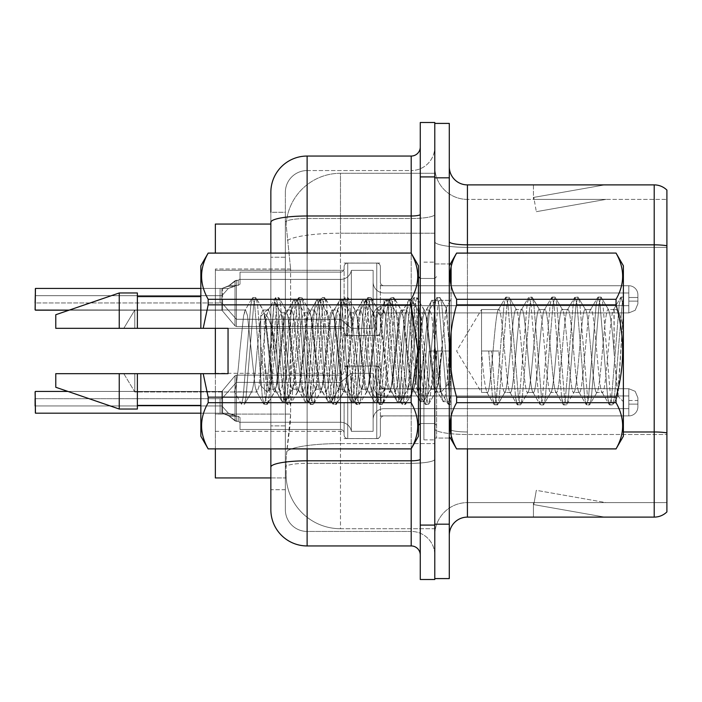 <?xml version="1.0" encoding="UTF-8"?>
<svg xmlns="http://www.w3.org/2000/svg" width="702" height="702" viewBox="0 0 702 702"><rect width="100%" height="100%" fill="white"/><g stroke="black" fill="none" stroke-linecap="round" stroke-linejoin="round"><path stroke-width="0.53" stroke-dasharray="3.51 2.63" d="M344.112 299.315L344.112 266.707A3.624 3.624 0 0 1 347.736 263.083A3.624 3.624 0 0 0 344.112 266.707L344.112 268.515A3.624 3.624 180 0 1 340.479 272.139A3.624 3.624 180 0 0 344.112 268.515L344.112 266.707A3.624 3.624 0 0 1 347.736 263.083L376.755 263.083A3.624 3.624 0 0 1 380.379 266.707A3.624 3.624 0 0 0 376.755 263.083A3.624 3.624 0 0 1 380.379 266.707L380.379 282.107A3.624 3.624 180 0 0 384.003 285.732L628.817 285.732A9.065 9.056 0 0 1 637.881 294.787L637.881 303.852L637.881 294.787A9.065 9.056 0 0 0 628.817 285.732A9.065 9.056 0 0 1 637.881 294.787L637.881 303.852L637.881 294.787A9.065 9.056 0 0 0 628.817 285.732A9.065 9.056 0 0 1 637.881 294.787L637.881 303.852L637.881 294.787A9.065 9.056 0 0 0 628.817 285.732A9.065 9.056 0 0 1 637.881 294.787L637.881 303.852L637.881 294.787A9.065 9.056 0 0 0 628.817 285.732A9.065 9.056 0 0 1 637.881 294.787L637.881 303.852L637.881 294.787A9.065 9.056 0 0 0 628.817 285.732A9.065 9.056 0 0 1 637.881 294.787L637.881 303.852L637.881 294.787A9.065 9.056 0 0 0 628.817 285.732A9.065 9.056 0 0 1 637.881 294.787L637.881 303.852L637.881 294.787A9.065 9.056 0 0 0 628.817 285.732A9.065 9.056 0 0 1 637.881 294.787L637.881 303.852L637.881 294.787A9.065 9.056 0 0 0 628.817 285.732A9.065 9.056 0 0 1 637.881 294.787L637.881 303.852L637.881 294.787A9.065 9.056 0 0 0 628.817 285.732A9.065 9.056 0 0 1 637.881 294.787L637.881 303.852L637.881 294.787A9.065 9.056 0 0 0 628.817 285.732A9.065 9.056 0 0 1 637.881 294.787L637.881 303.852L637.881 294.787A9.065 9.056 0 0 0 628.817 285.732A9.065 9.056 0 0 1 637.881 294.787L637.881 303.852L637.881 294.787A9.065 9.056 0 0 0 628.817 285.732A9.065 9.056 0 0 1 637.881 294.787L637.881 303.852L637.881 294.787A9.065 9.056 0 0 0 628.817 285.732A9.065 9.056 0 0 1 637.881 294.787L637.881 303.852L637.881 294.787A9.065 9.056 0 0 0 628.817 285.732A9.065 9.056 0 0 1 637.881 294.787L637.881 303.852L637.881 294.787A9.065 9.056 0 0 0 628.817 285.732A9.065 9.056 0 0 1 637.881 294.787L637.881 303.852L637.881 294.787A9.065 9.056 0 0 0 628.817 285.732L628.817 305.668L628.817 297.508L637.881 297.508L628.817 297.508L628.817 301.132L628.817 292.98L628.817 305.668L628.817 297.508L637.881 297.508L628.817 297.508L628.817 301.132L628.817 292.98L628.817 305.668L628.817 297.508L637.881 297.508L628.817 297.508L628.817 301.132L628.817 292.98L628.817 305.668L628.817 297.508L637.881 297.508L628.817 297.508L628.817 301.132L628.817 292.98L628.817 305.668L628.817 297.508L637.881 297.508L628.817 297.508L628.817 301.132L628.817 292.98L628.817 305.668L628.817 297.508L637.881 297.508L628.817 297.508L628.817 301.132L628.817 292.98L628.817 305.668L628.817 297.508L637.881 297.508L628.817 297.508L628.817 301.132L628.817 292.98L628.817 305.668L628.817 297.508L637.881 297.508L628.817 297.508L628.817 301.132L628.817 292.98L628.817 305.668L628.817 297.508L637.881 297.508L628.817 297.508L628.817 301.132L628.817 292.98L628.817 305.668L628.817 297.508L637.881 297.508L628.817 297.508L628.817 301.132L628.817 292.98L628.817 305.668L628.817 297.508L637.881 297.508L628.817 297.508L628.817 301.132L628.817 292.98L628.817 305.668L628.817 297.508L637.881 297.508L628.817 297.508L628.817 301.132L628.817 292.98L628.817 305.668L628.817 297.508L637.881 297.508L628.817 297.508L628.817 301.132L628.817 292.98L628.817 305.668L628.817 297.508L637.881 297.508L628.817 297.508L628.817 301.132L628.817 292.98L628.817 305.668L628.817 297.508L637.881 297.508L628.817 297.508L628.817 301.132L628.817 292.98L628.817 305.668L628.817 297.508L637.881 297.508L628.817 297.508L628.817 312.916L628.817 285.732L628.817 312.916L628.817 285.732L628.817 312.916L628.817 285.732L628.817 312.916L628.817 285.732L628.817 312.916L628.817 285.732L628.817 312.916L628.817 285.732L628.817 312.916L628.817 285.732L628.817 312.916L628.817 285.732L628.817 312.916L628.817 285.732L628.817 312.916L628.817 285.732L628.817 312.916L628.817 285.732L628.817 312.916L628.817 285.732L628.817 312.916L628.817 285.732L628.817 312.916L628.817 285.732L628.817 312.916L628.817 285.732L628.817 312.916L628.817 285.732L384.003 285.732A3.624 3.624 180 0 1 380.379 282.107L380.379 266.707A3.624 3.624 0 0 0 376.755 263.083A3.624 3.624 0 0 1 380.379 266.707L380.379 282.107A3.624 3.624 180 0 0 384.003 285.732L628.817 285.732L384.003 285.732A3.624 3.624 180 0 1 380.379 282.107L380.379 266.707A3.624 3.624 0 0 0 376.755 263.083A3.624 3.624 0 0 1 380.379 266.707L380.379 282.107A3.624 3.624 180 0 0 384.003 285.732L628.817 285.732L384.003 285.732A3.624 3.624 180 0 1 380.379 282.107L380.379 266.707A3.624 3.624 0 0 0 376.755 263.083A3.624 3.624 0 0 1 380.379 266.707L380.379 282.107A3.624 3.624 180 0 0 384.003 285.732L628.817 285.732L384.003 285.732A3.624 3.624 180 0 1 380.379 282.107L380.379 266.707A3.624 3.624 0 0 0 376.755 263.083A3.624 3.624 0 0 1 380.379 266.707L380.379 282.107A3.624 3.624 180 0 0 384.003 285.732L628.817 285.732L384.003 285.732A3.624 3.624 180 0 1 380.379 282.107L380.379 266.707A3.624 3.624 0 0 0 376.755 263.083A3.624 3.624 0 0 1 380.379 266.707L380.379 282.107A3.624 3.624 180 0 0 384.003 285.732L628.817 285.732L384.003 285.732A3.624 3.624 180 0 1 380.379 282.107L380.379 266.707A3.624 3.624 0 0 0 376.755 263.083A3.624 3.624 0 0 1 380.379 266.707L380.379 282.107A3.624 3.624 180 0 0 384.003 285.732L628.817 285.732L384.003 285.732A3.624 3.624 180 0 1 380.379 282.107L380.379 266.707A3.624 3.624 0 0 0 376.755 263.083A3.624 3.624 0 0 1 380.379 266.707L380.379 282.107A3.624 3.624 180 0 0 384.003 285.732L628.817 285.732L384.003 285.732A3.624 3.624 180 0 1 380.379 282.107L380.379 266.707A3.624 3.624 0 0 0 376.755 263.083A3.624 3.624 0 0 1 380.379 266.707L380.379 282.107A3.624 3.624 180 0 0 384.003 285.732L628.817 285.732L384.003 285.732A3.624 3.624 180 0 1 380.379 282.107L380.379 266.707A3.624 3.624 0 0 0 376.755 263.083A3.624 3.624 0 0 1 380.379 266.707L380.379 282.107A3.624 3.624 180 0 0 384.003 285.732L628.817 285.732L384.003 285.732A3.624 3.624 180 0 1 380.379 282.107L380.379 266.707A3.624 3.624 0 0 0 376.755 263.083A3.624 3.624 0 0 1 380.379 266.707L380.379 282.107A3.624 3.624 180 0 0 384.003 285.732L628.817 285.732L384.003 285.732A3.624 3.624 180 0 1 380.379 282.107L380.379 266.707A3.624 3.624 0 0 0 376.755 263.083A3.624 3.624 0 0 1 380.379 266.707L380.379 282.107A3.624 3.624 180 0 0 384.003 285.732L628.817 285.732L384.003 285.732A3.624 3.624 180 0 1 380.379 282.107L380.379 266.707A3.624 3.624 0 0 0 376.755 263.083A3.624 3.624 0 0 1 380.379 266.707L380.379 282.107A3.624 3.624 180 0 0 384.003 285.732L628.817 285.732L384.003 285.732A3.624 3.624 180 0 1 380.379 282.107L380.379 266.707A3.624 3.624 0 0 0 376.755 263.083A3.624 3.624 0 0 1 380.379 266.707L380.379 282.107A3.624 3.624 180 0 0 384.003 285.732L628.817 285.732L384.003 285.732A3.624 3.624 180 0 1 380.379 282.107L380.379 266.707A3.624 3.624 0 0 0 376.755 263.083A3.624 3.624 0 0 1 380.379 266.707L380.379 282.107A3.624 3.624 180 0 0 384.003 285.732L628.817 285.732L384.003 285.732A3.624 3.624 180 0 1 380.379 282.107L380.379 266.707A3.624 3.624 0 0 0 376.755 263.083L376.755 335.582L376.755 263.083L376.755 335.582L376.755 263.083L376.755 335.582L376.755 263.083L376.755 335.582L376.755 263.083L376.755 335.582L376.755 263.083L376.755 335.582L376.755 263.083L376.755 335.582L376.755 263.083L376.755 335.582L376.755 263.083L376.755 335.582L376.755 263.083L376.755 335.582L376.755 263.083L376.755 335.582L376.755 263.083L376.755 335.582L376.755 263.083L376.755 335.582L376.755 263.083L376.755 335.582L376.755 263.083L376.755 335.582L376.755 263.083L376.755 335.582L376.755 263.083L347.736 263.083A3.624 3.624 0 0 0 344.112 266.707L344.112 268.515A3.624 3.624 180 0 1 340.479 272.139A3.624 3.624 180 0 0 344.112 268.515L344.112 266.707A3.624 3.624 0 0 1 347.736 263.083L376.755 263.083L347.736 263.083A3.624 3.624 0 0 0 344.112 266.707L344.112 268.515A3.624 3.624 180 0 1 340.479 272.139A3.624 3.624 180 0 0 344.112 268.515L344.112 266.707A3.624 3.624 0 0 1 347.736 263.083L376.755 263.083L347.736 263.083A3.624 3.624 0 0 0 344.112 266.707L344.112 268.515A3.624 3.624 180 0 1 340.479 272.139A3.624 3.624 180 0 0 344.112 268.515L344.112 266.707A3.624 3.624 0 0 1 347.736 263.083L376.755 263.083L347.736 263.083A3.624 3.624 0 0 0 344.112 266.707L344.112 268.515A3.624 3.624 180 0 1 340.479 272.139A3.624 3.624 180 0 0 344.112 268.515L344.112 266.707A3.624 3.624 0 0 1 347.736 263.083L376.755 263.083L347.736 263.083A3.624 3.624 0 0 0 344.112 266.707L344.112 268.515A3.624 3.624 180 0 1 340.479 272.139A3.624 3.624 180 0 0 344.112 268.515L344.112 266.707A3.624 3.624 0 0 1 347.736 263.083L376.755 263.083L347.736 263.083A3.624 3.624 0 0 0 344.112 266.707L344.112 268.515A3.624 3.624 180 0 1 340.479 272.139A3.624 3.624 180 0 0 344.112 268.515L344.112 266.707A3.624 3.624 0 0 1 347.736 263.083L376.755 263.083L347.736 263.083A3.624 3.624 0 0 0 344.112 266.707L344.112 268.515A3.624 3.624 180 0 1 340.479 272.139A3.624 3.624 180 0 0 344.112 268.515L344.112 266.707A3.624 3.624 0 0 1 347.736 263.083L376.755 263.083L347.736 263.083A3.624 3.624 0 0 0 344.112 266.707L344.112 268.515A3.624 3.624 180 0 1 340.479 272.139A3.624 3.624 180 0 0 344.112 268.515L344.112 266.707A3.624 3.624 0 0 1 347.736 263.083L376.755 263.083L347.736 263.083A3.624 3.624 0 0 0 344.112 266.707L344.112 268.515A3.624 3.624 180 0 1 340.479 272.139A3.624 3.624 180 0 0 344.112 268.515L344.112 266.707A3.624 3.624 0 0 1 347.736 263.083L376.755 263.083L347.736 263.083A3.624 3.624 0 0 0 344.112 266.707L344.112 268.515A3.624 3.624 180 0 1 340.479 272.139A3.624 3.624 180 0 0 344.112 268.515L344.112 266.707A3.624 3.624 0 0 1 347.736 263.083L376.755 263.083L347.736 263.083A3.624 3.624 0 0 0 344.112 266.707L344.112 268.515A3.624 3.624 180 0 1 340.479 272.139A3.624 3.624 180 0 0 344.112 268.515L344.112 266.707A3.624 3.624 0 0 1 347.736 263.083L376.755 263.083L347.736 263.083A3.624 3.624 0 0 0 344.112 266.707L344.112 268.515A3.624 3.624 180 0 1 340.479 272.139A3.624 3.624 180 0 0 344.112 268.515L344.112 266.707A3.624 3.624 0 0 1 347.736 263.083L376.755 263.083L347.736 263.083A3.624 3.624 0 0 0 344.112 266.707L344.112 268.515A3.624 3.624 180 0 1 340.479 272.139A3.624 3.624 180 0 0 344.112 268.515L344.112 266.707A3.624 3.624 0 0 1 347.736 263.083L376.755 263.083L347.736 263.083A3.624 3.624 0 0 0 344.112 266.707L344.112 268.515A3.624 3.624 180 0 1 340.479 272.139A3.624 3.624 180 0 0 344.112 268.515L344.112 299.315M215.356 328.334L344.112 328.334L215.356 328.334L344.112 328.334L215.356 328.334L344.112 328.334L215.356 328.334L344.112 328.334L215.356 328.334L344.112 328.334L215.356 328.334L344.112 328.334L215.356 328.334L344.112 328.334L215.356 328.334L344.112 328.334L215.356 328.334L344.112 328.334L215.356 328.334L215.356 269.015L215.356 477.939L286.197 477.939L286.083 474.315A54.405 54.405 0 0 0 340.479 528.72L434.784 528.72L434.784 443.585L434.784 528.72L340.479 528.72L340.479 443.585L340.479 528.72A54.405 54.405 0 0 1 286.083 474.315L286.083 463.25L286.197 477.939L270.849 477.939M344.112 402.316L344.112 434.933A3.624 3.624 180 0 0 347.736 438.557A3.624 3.624 180 0 1 344.112 434.933L344.112 433.116A3.624 3.624 0 0 0 340.479 429.492A3.624 3.624 0 0 1 344.112 433.116L344.112 434.933A3.624 3.624 180 0 0 347.736 438.557L376.755 438.557A3.624 3.624 180 0 0 380.379 434.933A3.624 3.624 180 0 1 376.755 438.557A3.624 3.624 180 0 0 380.379 434.933L380.379 419.533A3.624 3.624 0 0 1 384.003 415.909L628.817 415.909A9.065 9.056 180 0 0 637.881 406.853L637.881 397.788L637.881 406.853A9.065 9.056 180 0 1 628.817 415.909A9.065 9.056 180 0 0 637.881 406.853L637.881 397.788L637.881 406.853A9.065 9.056 180 0 1 628.817 415.909A9.065 9.056 180 0 0 637.881 406.853L637.881 397.788L637.881 406.853A9.065 9.056 180 0 1 628.817 415.909A9.065 9.056 180 0 0 637.881 406.853L637.881 397.788L637.881 406.853A9.065 9.056 180 0 1 628.817 415.909A9.065 9.056 180 0 0 637.881 406.853L637.881 397.788L637.881 406.853A9.065 9.056 180 0 1 628.817 415.909A9.065 9.056 180 0 0 637.881 406.853L637.881 397.788L637.881 406.853A9.065 9.056 180 0 1 628.817 415.909A9.065 9.056 180 0 0 637.881 406.853L637.881 397.788L637.881 406.853A9.065 9.056 180 0 1 628.817 415.909A9.065 9.056 180 0 0 637.881 406.853L637.881 397.788L637.881 406.853A9.065 9.056 180 0 1 628.817 415.909A9.065 9.056 180 0 0 637.881 406.853L637.881 397.788L637.881 406.853A9.065 9.056 180 0 1 628.817 415.909A9.065 9.056 180 0 0 637.881 406.853L637.881 397.788L637.881 406.853A9.065 9.056 180 0 1 628.817 415.909A9.065 9.056 180 0 0 637.881 406.853L637.881 397.788L637.881 406.853A9.065 9.056 180 0 1 628.817 415.909A9.065 9.056 180 0 0 637.881 406.853L637.881 397.788L637.881 406.853A9.065 9.056 180 0 1 628.817 415.909A9.065 9.056 180 0 0 637.881 406.853L637.881 397.788L637.881 406.853A9.065 9.056 180 0 1 628.817 415.909A9.065 9.056 180 0 0 637.881 406.853L637.881 397.788L637.881 406.853A9.065 9.056 180 0 1 628.817 415.909A9.065 9.056 180 0 0 637.881 406.853L637.881 397.788L637.881 406.853A9.065 9.056 180 0 1 628.817 415.909A9.065 9.056 180 0 0 637.881 406.853L637.881 397.788L637.881 406.853A9.065 9.056 180 0 1 628.817 415.909A9.065 9.056 180 0 0 637.881 406.853L637.881 397.788L637.881 406.853A9.065 9.056 180 0 1 628.817 415.909L628.817 395.972L628.817 404.133L637.881 404.133L628.817 404.133L628.817 400.509L628.817 408.661L628.817 395.972L628.817 404.133L637.881 404.133L628.817 404.133L628.817 400.509L628.817 408.661L628.817 395.972L628.817 404.133L637.881 404.133L628.817 404.133L628.817 400.509L628.817 408.661L628.817 395.972L628.817 404.133L637.881 404.133L628.817 404.133L628.817 400.509L628.817 408.661L628.817 395.972L628.817 404.133L637.881 404.133L628.817 404.133L628.817 400.509L628.817 408.661L628.817 395.972L628.817 404.133L637.881 404.133L628.817 404.133L628.817 400.509L628.817 408.661L628.817 395.972L628.817 404.133L637.881 404.133L628.817 404.133L628.817 400.509L628.817 408.661L628.817 395.972L628.817 404.133L637.881 404.133L628.817 404.133L628.817 400.509L628.817 408.661L628.817 395.972L628.817 404.133L637.881 404.133L628.817 404.133L628.817 400.509L628.817 408.661L628.817 395.972L628.817 404.133L637.881 404.133L628.817 404.133L628.817 400.509L628.817 408.661L628.817 395.972L628.817 404.133L637.881 404.133L628.817 404.133L628.817 400.509L628.817 408.661L628.817 395.972L628.817 404.133L637.881 404.133L628.817 404.133L628.817 400.509L628.817 408.661L628.817 395.972L628.817 404.133L637.881 404.133L628.817 404.133L628.817 400.509L628.817 408.661L628.817 395.972L628.817 404.133L637.881 404.133L628.817 404.133L628.817 400.509L628.817 408.661L628.817 395.972L628.817 404.133L637.881 404.133L628.817 404.133L628.817 400.509L628.817 408.661L628.817 395.972L628.817 404.133L637.881 404.133L628.817 404.133L628.817 400.509L628.817 408.661L628.817 395.972L628.817 404.133L637.881 404.133L628.817 404.133L628.817 388.724L628.817 415.909L628.817 388.724L628.817 415.909L628.817 388.724L628.817 415.909L628.817 388.724L628.817 415.909L628.817 388.724L628.817 415.909L628.817 388.724L628.817 415.909L628.817 388.724L628.817 415.909L628.817 388.724L628.817 415.909L628.817 388.724L628.817 415.909L628.817 388.724L628.817 415.909L628.817 388.724L628.817 415.909L628.817 388.724L628.817 415.909L628.817 388.724L628.817 415.909L628.817 388.724L628.817 415.909L628.817 388.724L628.817 415.909L628.817 388.724L628.817 415.909L628.817 388.724L628.817 415.909L384.003 415.909A3.624 3.624 0 0 0 380.379 419.533L380.379 434.933A3.624 3.624 180 0 1 376.755 438.557A3.624 3.624 180 0 0 380.379 434.933L380.379 419.533A3.624 3.624 0 0 1 384.003 415.909L628.817 415.909L384.003 415.909A3.624 3.624 0 0 0 380.379 419.533L380.379 434.933A3.624 3.624 180 0 1 376.755 438.557A3.624 3.624 180 0 0 380.379 434.933L380.379 419.533A3.624 3.624 0 0 1 384.003 415.909L628.817 415.909L384.003 415.909A3.624 3.624 0 0 0 380.379 419.533L380.379 434.933A3.624 3.624 180 0 1 376.755 438.557A3.624 3.624 180 0 0 380.379 434.933L380.379 419.533A3.624 3.624 0 0 1 384.003 415.909L628.817 415.909L384.003 415.909A3.624 3.624 0 0 0 380.379 419.533L380.379 434.933A3.624 3.624 180 0 1 376.755 438.557A3.624 3.624 180 0 0 380.379 434.933L380.379 419.533A3.624 3.624 0 0 1 384.003 415.909L628.817 415.909L384.003 415.909A3.624 3.624 0 0 0 380.379 419.533L380.379 434.933A3.624 3.624 180 0 1 376.755 438.557A3.624 3.624 180 0 0 380.379 434.933L380.379 419.533A3.624 3.624 0 0 1 384.003 415.909L628.817 415.909L384.003 415.909A3.624 3.624 0 0 0 380.379 419.533L380.379 434.933A3.624 3.624 180 0 1 376.755 438.557A3.624 3.624 180 0 0 380.379 434.933L380.379 419.533A3.624 3.624 0 0 1 384.003 415.909L628.817 415.909L384.003 415.909A3.624 3.624 0 0 0 380.379 419.533L380.379 434.933A3.624 3.624 180 0 1 376.755 438.557A3.624 3.624 180 0 0 380.379 434.933L380.379 419.533A3.624 3.624 0 0 1 384.003 415.909L628.817 415.909L384.003 415.909A3.624 3.624 0 0 0 380.379 419.533L380.379 434.933A3.624 3.624 180 0 1 376.755 438.557A3.624 3.624 180 0 0 380.379 434.933L380.379 419.533A3.624 3.624 0 0 1 384.003 415.909L628.817 415.909L384.003 415.909A3.624 3.624 0 0 0 380.379 419.533L380.379 434.933A3.624 3.624 180 0 1 376.755 438.557A3.624 3.624 180 0 0 380.379 434.933L380.379 419.533A3.624 3.624 0 0 1 384.003 415.909L628.817 415.909L384.003 415.909A3.624 3.624 0 0 0 380.379 419.533L380.379 434.933A3.624 3.624 180 0 1 376.755 438.557A3.624 3.624 180 0 0 380.379 434.933L380.379 419.533A3.624 3.624 0 0 1 384.003 415.909L628.817 415.909L384.003 415.909A3.624 3.624 0 0 0 380.379 419.533L380.379 434.933A3.624 3.624 180 0 1 376.755 438.557A3.624 3.624 180 0 0 380.379 434.933L380.379 419.533A3.624 3.624 0 0 1 384.003 415.909L628.817 415.909L384.003 415.909A3.624 3.624 0 0 0 380.379 419.533L380.379 434.933A3.624 3.624 180 0 1 376.755 438.557A3.624 3.624 180 0 0 380.379 434.933L380.379 419.533A3.624 3.624 0 0 1 384.003 415.909L628.817 415.909L384.003 415.909A3.624 3.624 0 0 0 380.379 419.533L380.379 434.933A3.624 3.624 180 0 1 376.755 438.557A3.624 3.624 180 0 0 380.379 434.933L380.379 419.533A3.624 3.624 0 0 1 384.003 415.909L628.817 415.909L384.003 415.909A3.624 3.624 0 0 0 380.379 419.533L380.379 434.933A3.624 3.624 180 0 1 376.755 438.557A3.624 3.624 180 0 0 380.379 434.933L380.379 419.533A3.624 3.624 0 0 1 384.003 415.909L628.817 415.909L384.003 415.909A3.624 3.624 0 0 0 380.379 419.533L380.379 434.933A3.624 3.624 180 0 1 376.755 438.557A3.624 3.624 180 0 0 380.379 434.933L380.379 419.533A3.624 3.624 0 0 1 384.003 415.909L628.817 415.909L384.003 415.909A3.624 3.624 0 0 0 380.379 419.533L380.379 434.933A3.624 3.624 180 0 1 376.755 438.557L376.755 366.049L376.755 438.557L376.755 366.049L376.755 438.557L376.755 366.049L376.755 438.557L376.755 366.049L376.755 438.557L376.755 366.049L376.755 438.557L376.755 366.049L376.755 438.557L376.755 366.049L376.755 438.557L376.755 366.049L376.755 438.557L376.755 366.049L376.755 438.557L376.755 366.049L376.755 438.557L376.755 366.049L376.755 438.557L376.755 366.049L376.755 438.557L376.755 366.049L376.755 438.557L376.755 366.049L376.755 438.557L376.755 366.049L376.755 438.557L376.755 366.049L376.755 438.557L376.755 366.049L376.755 438.557L347.736 438.557A3.624 3.624 180 0 1 344.112 434.933L344.112 433.116A3.624 3.624 0 0 0 340.479 429.492A3.624 3.624 0 0 1 344.112 433.116L344.112 434.933A3.624 3.624 180 0 0 347.736 438.557L376.755 438.557L347.736 438.557A3.624 3.624 180 0 1 344.112 434.933L344.112 433.116A3.624 3.624 0 0 0 340.479 429.492A3.624 3.624 0 0 1 344.112 433.116L344.112 434.933A3.624 3.624 180 0 0 347.736 438.557L376.755 438.557L347.736 438.557A3.624 3.624 180 0 1 344.112 434.933L344.112 433.116A3.624 3.624 0 0 0 340.479 429.492A3.624 3.624 0 0 1 344.112 433.116L344.112 434.933A3.624 3.624 180 0 0 347.736 438.557L376.755 438.557L347.736 438.557A3.624 3.624 180 0 1 344.112 434.933L344.112 433.116A3.624 3.624 0 0 0 340.479 429.492A3.624 3.624 0 0 1 344.112 433.116L344.112 434.933A3.624 3.624 180 0 0 347.736 438.557L376.755 438.557L347.736 438.557A3.624 3.624 180 0 1 344.112 434.933L344.112 433.116A3.624 3.624 0 0 0 340.479 429.492A3.624 3.624 0 0 1 344.112 433.116L344.112 434.933A3.624 3.624 180 0 0 347.736 438.557L376.755 438.557L347.736 438.557A3.624 3.624 180 0 1 344.112 434.933L344.112 433.116A3.624 3.624 0 0 0 340.479 429.492A3.624 3.624 0 0 1 344.112 433.116L344.112 434.933A3.624 3.624 180 0 0 347.736 438.557L376.755 438.557L347.736 438.557A3.624 3.624 180 0 1 344.112 434.933L344.112 433.116A3.624 3.624 0 0 0 340.479 429.492A3.624 3.624 0 0 1 344.112 433.116L344.112 434.933A3.624 3.624 180 0 0 347.736 438.557L376.755 438.557L347.736 438.557A3.624 3.624 180 0 1 344.112 434.933L344.112 433.116A3.624 3.624 0 0 0 340.479 429.492A3.624 3.624 0 0 1 344.112 433.116L344.112 434.933A3.624 3.624 180 0 0 347.736 438.557L376.755 438.557L347.736 438.557A3.624 3.624 180 0 1 344.112 434.933L344.112 433.116A3.624 3.624 0 0 0 340.479 429.492A3.624 3.624 0 0 1 344.112 433.116L344.112 434.933A3.624 3.624 180 0 0 347.736 438.557L376.755 438.557L347.736 438.557A3.624 3.624 180 0 1 344.112 434.933L344.112 433.116A3.624 3.624 0 0 0 340.479 429.492A3.624 3.624 0 0 1 344.112 433.116L344.112 434.933A3.624 3.624 180 0 0 347.736 438.557L376.755 438.557L347.736 438.557A3.624 3.624 180 0 1 344.112 434.933L344.112 433.116A3.624 3.624 0 0 0 340.479 429.492A3.624 3.624 0 0 1 344.112 433.116L344.112 434.933A3.624 3.624 180 0 0 347.736 438.557L376.755 438.557L347.736 438.557A3.624 3.624 180 0 1 344.112 434.933L344.112 433.116A3.624 3.624 0 0 0 340.479 429.492A3.624 3.624 0 0 1 344.112 433.116L344.112 434.933A3.624 3.624 180 0 0 347.736 438.557L376.755 438.557L347.736 438.557A3.624 3.624 180 0 1 344.112 434.933L344.112 433.116A3.624 3.624 0 0 0 340.479 429.492A3.624 3.624 0 0 1 344.112 433.116L344.112 434.933A3.624 3.624 180 0 0 347.736 438.557L376.755 438.557L347.736 438.557A3.624 3.624 180 0 1 344.112 434.933L344.112 433.116A3.624 3.624 0 0 0 340.479 429.492A3.624 3.624 0 0 1 344.112 433.116L344.112 434.933A3.624 3.624 180 0 0 347.736 438.557L376.755 438.557L347.736 438.557A3.624 3.624 180 0 1 344.112 434.933L344.112 433.116A3.624 3.624 0 0 0 340.479 429.492A3.624 3.624 0 0 1 344.112 433.116L344.112 402.316M215.356 402.316L215.356 431.335L215.356 402.316M434.784 299.315L434.784 285.714L434.784 299.315M434.784 402.316L434.784 415.917L434.784 402.316M215.356 448.929L215.356 414.092L290.619 414.092L290.268 423.534L286.302 456.177L290.619 414.092L290.619 269.015L290.619 414.092L215.356 414.092L215.356 373.666M286.302 456.177L286.083 463.25L286.302 456.177M340.479 173.28L434.784 173.28L434.784 233.222L434.784 173.28L340.479 173.28A54.405 54.405 0 0 0 286.153 224.807L290.619 269.015L286.153 224.807A54.405 54.405 0 0 1 340.479 173.28L340.479 233.222L434.784 233.222L434.784 443.585L434.784 233.222L340.479 233.222L340.479 173.28A54.405 54.405 0 0 0 286.153 224.807M270.849 224.061L215.356 224.061L215.356 253.071M449.289 351L449.289 263.952L449.289 438.048L449.289 300.333L449.289 401.667L449.289 351L429.133 351C427.176 382.959 425.254 399.842 423.35 401.667C421.349 397.244 419.419 379.896 417.558 349.622C416.146 331.449 413.952 298.666 411.863 300.333C409.722 304.15 407.669 322.771 405.703 356.204C404.378 381.239 402.606 396.384 400.386 401.667C395.428 392.515 392.611 296.349 388.829 300.333L385.775 317.225L382.923 353.668L377.851 401.246L377.351 401.667L373.517 375.895L370.384 334.064L365.803 300.333C361.934 296.964 358.187 404.15 354.264 401.667C350.789 406.993 346.253 295.893 342.769 300.333C339.163 297.218 334.977 404.957 331.23 401.667C327.615 404.694 323.245 297.104 319.743 300.333C315.795 296.2 312.153 405.87 308.196 401.667C304.598 404.334 300.333 297.244 296.709 300.333C295.191 301.43 293.471 315.54 291.558 342.673L288.873 378.264C287.469 394.585 286.249 402.386 285.214 401.667L281.581 378.817L276.842 318.603C276.211 307.327 275.544 301.895 274.824 302.316L274.824 302.316C275.544 301.895 276.211 307.327 276.842 318.603L281.581 378.817L285.214 401.667L282.318 401.667C280.51 399.271 278.676 383.652 276.816 354.782C273.192 329.659 269.041 315.909 264.347 313.522L264.347 359.047C265.479 378.922 266.541 390.031 267.523 392.383L267.523 392.383C270.165 396.63 272.587 300.667 274.824 302.316L260.688 316.453L260.688 385.547L267.523 392.383C270.165 396.63 272.587 300.667 274.824 302.316L260.688 316.453L260.688 385.547L260.688 316.453L260.688 385.547L267.523 392.383C266.541 390.031 265.479 378.922 264.347 359.047L267.444 384.082L269.357 389.198L267.444 384.082L264.347 359.047L264.347 313.522L265.523 317.918L273.201 384.082L274.473 388.654L273.201 384.082L265.523 317.918L264.347 313.522C269.041 315.909 273.192 329.659 276.816 354.782L276.816 318.603L276.816 354.782C278.676 383.652 280.51 399.271 282.318 401.667L285.214 401.667C286.249 402.386 287.469 394.585 288.873 378.264L291.558 342.673C293.471 315.54 295.191 301.43 296.709 300.333L293.831 300.333C289.987 297.165 286.162 404.835 282.318 401.667C286.162 404.835 289.987 297.165 293.831 300.333L296.709 300.333C300.333 297.244 304.598 404.334 308.196 401.667L305.344 401.667C301.5 404.835 297.674 297.165 293.831 300.333C297.674 297.165 301.5 404.835 305.344 401.667L308.196 401.667C312.153 405.87 315.795 296.2 319.743 300.333L316.865 300.333C313.013 297.165 309.196 404.835 305.344 401.667C309.196 404.835 313.013 297.165 316.865 300.333L319.743 300.333C323.245 297.104 327.615 404.694 331.23 401.667L328.378 401.667C324.535 404.835 320.709 297.165 316.865 300.333C320.709 297.165 324.535 404.835 328.378 401.667L331.23 401.667C334.977 404.957 339.163 297.218 342.769 300.333L339.891 300.333C336.047 297.165 332.221 404.835 328.378 401.667C332.221 404.835 336.047 297.165 339.891 300.333L342.769 300.333C346.253 295.893 350.789 406.993 354.264 401.667L351.404 401.667C347.56 404.835 343.734 297.165 339.891 300.333C343.734 297.165 347.56 404.835 351.404 401.667L354.264 401.667C358.187 404.15 361.934 296.964 365.803 300.333L362.925 300.333C359.082 297.165 355.256 404.835 351.404 401.667C355.256 404.835 359.082 297.165 362.925 300.333L366.295 300.754L370.384 334.064L373.517 375.895L377.351 401.667L374.438 401.667C370.595 404.835 366.769 297.165 362.925 300.333C366.769 297.165 370.595 404.835 374.438 401.667L377.851 401.246L382.923 353.668L385.775 317.225L388.829 300.333L389.303 300.754L385.459 300.754L385.951 300.333C382.107 297.165 378.281 404.835 374.438 401.667C378.281 404.835 382.107 297.165 385.951 300.333L388.829 300.333C392.611 296.349 395.428 392.515 400.386 401.667L397.472 401.667C393.62 404.835 389.803 297.165 385.951 300.333C389.803 297.165 393.62 404.835 397.472 401.667L400.386 401.667C402.606 396.384 404.378 381.239 405.703 356.204C407.669 322.771 409.722 304.15 411.863 300.333L408.985 300.333C405.142 297.165 401.316 404.835 397.472 401.667C401.316 404.835 405.142 297.165 408.985 300.333L411.863 300.333C413.952 298.666 416.146 331.449 417.558 349.622C419.419 379.896 421.349 397.244 423.35 401.667L420.498 401.667C416.655 404.835 412.829 297.165 408.985 300.333C412.829 297.165 416.655 404.835 420.498 401.667L423.35 401.667C425.254 399.842 427.176 382.959 429.133 351L436.337 351L432.493 384.082L430.572 389.198L428.659 384.082L420.981 317.918L419.059 312.802L417.137 317.918L409.468 384.082L407.546 389.198L405.624 384.082L397.946 317.918L396.033 312.802L394.112 317.918L386.433 384.082L384.512 389.198L382.599 384.082L374.921 317.918L372.999 312.802L371.077 317.918L363.399 384.082L361.486 389.198L359.564 384.082L351.886 317.918L349.965 312.802L348.052 317.918L340.373 384.082L338.452 389.198L336.53 384.082L328.861 317.918L326.939 312.802L325.017 317.918L317.339 384.082L315.426 389.198L313.504 384.082L305.826 317.918L303.905 312.802L301.992 317.918L294.313 384.082L292.392 389.198L290.47 384.082L282.792 317.918L280.879 312.802L278.957 317.918L271.279 384.082L269.357 389.198L275.123 389.198L281.818 401.246L274.473 388.654L275.123 389.198L277.036 384.082L284.714 317.918L285.986 313.346L284.714 317.918L277.036 384.082L275.123 389.198L269.357 389.198L270.007 388.654L267.901 392.251L270.007 388.654L271.279 384.082L278.957 317.918L280.879 312.802L286.635 312.802L293.339 300.754L285.986 313.346L286.635 312.802L288.557 317.918L296.226 384.082L297.499 388.654L296.226 384.082L288.557 317.918L286.635 312.802L280.879 312.802L275.149 302.43L281.528 313.346L282.792 317.918L290.47 384.082L292.392 389.198L298.148 389.198L304.852 401.246L297.499 388.654L298.148 389.198L300.07 384.082L307.748 317.918L309.02 313.346L307.748 317.918L300.07 384.082L298.148 389.198L292.392 389.198L285.696 401.237L293.041 388.654L294.313 384.082L301.992 317.918L303.905 312.802L309.661 312.802L316.365 300.754L309.02 313.346L309.661 312.802L311.583 317.918L319.261 384.082L320.533 388.654L319.261 384.082L311.583 317.918L309.661 312.802L303.905 312.802L297.192 300.737L304.554 313.346L305.826 317.918L313.504 384.082L315.426 389.198L321.183 389.198L327.878 401.246L320.533 388.654L321.183 389.198L323.095 384.082L330.774 317.918L332.046 313.346L330.774 317.918L323.095 384.082L321.183 389.198L315.426 389.198L308.704 401.272L316.075 388.654L317.339 384.082L325.017 317.918L326.939 312.802L332.695 312.802L339.399 300.754L332.046 313.346L332.695 312.802L334.617 317.918L342.295 384.082L343.559 388.654L342.295 384.082L334.617 317.918L332.695 312.802L326.939 312.802L320.226 300.737L327.588 313.346L328.861 317.918L336.53 384.082L338.452 389.198L344.208 389.198L350.912 401.246L343.559 388.654L344.208 389.198L346.13 384.082L353.808 317.918L355.08 313.346L353.808 317.918L346.13 384.082L344.208 389.198L338.452 389.198L331.73 401.272L339.101 388.654L340.373 384.082L348.052 317.918L349.965 312.802L355.73 312.802L362.425 300.754L355.08 313.346L355.73 312.802L357.643 317.918L365.321 384.082L366.593 388.654L365.321 384.082L357.643 317.918L355.73 312.802L349.965 312.802L343.26 300.746L350.614 313.346L351.886 317.918L359.564 384.082L361.486 389.198L367.243 389.198L373.947 401.246L366.593 388.654L367.243 389.198L369.164 384.082L376.834 317.918L378.106 313.346L376.834 317.918L369.164 384.082L367.243 389.198L361.486 389.198L354.764 401.272L362.135 388.654L363.399 384.082L371.077 317.918L372.999 312.802L378.755 312.802L385.459 300.754L378.106 313.346L378.755 312.802L380.677 317.918L388.355 384.082L389.628 388.654L388.355 384.082L380.677 317.918L378.755 312.802L372.999 312.802L366.295 300.754L373.648 313.346L374.921 317.918L382.599 384.082L384.512 389.198L390.268 389.198L396.972 401.246L389.628 388.654L390.268 389.198L392.19 384.082L399.868 317.918L401.14 313.346L399.868 317.918L392.19 384.082L390.268 389.198L384.512 389.198L377.825 401.228L385.161 388.654L386.433 384.082L394.112 317.918L396.033 312.802L401.79 312.802L408.485 300.754L401.14 313.346L401.79 312.802L403.703 317.918L411.381 384.082L412.653 388.654L411.381 384.082L403.703 317.918L401.79 312.802L396.033 312.802L389.32 300.746L396.683 313.346L397.946 317.918L405.624 384.082L407.546 389.198L413.302 389.198L420.007 401.246L412.653 388.654L413.302 389.198L415.224 384.082L422.902 317.918L424.166 313.346L422.902 317.918L415.224 384.082L413.302 389.198L407.546 389.198L400.851 401.228L408.195 388.654L409.468 384.082L417.137 317.918L419.059 312.802L424.815 312.802L432.011 300.333L449.289 300.333L449.289 351C447.367 381.774 445.454 398.666 443.532 401.667L443.032 401.246L443.532 401.667C439.689 404.835 435.863 297.165 432.011 300.333C428.167 297.165 424.341 404.835 420.498 401.667C424.341 404.835 428.167 297.165 432.011 300.333L449.289 300.333L449.289 351L429.133 351L442.093 351L438.25 384.082L436.337 389.198L434.415 384.082L426.737 317.918L424.815 312.802L424.166 313.346L432.011 300.333C435.863 297.165 439.689 404.835 443.532 401.667L449.289 401.667L443.532 401.667C445.454 398.666 447.367 381.774 449.289 351L442.093 351L438.25 384.082L436.337 389.198L435.688 388.654L434.415 384.082L426.737 317.918L424.815 312.802L419.059 312.802L412.355 300.754L419.708 313.346L420.981 317.918L428.659 384.082L430.572 389.198L436.337 389.198L430.572 389.198L423.859 401.272L431.221 388.654L432.493 384.082L436.337 351L449.289 351M434.784 351L434.784 439.856L434.784 351M423.903 351L423.903 439.856L423.903 351M434.784 444.577L434.784 241.681L434.784 444.577M666.9 444.577L666.9 190.075A18.138 18.138 0 0 0 654.203 184.889L654.203 517.111A18.138 18.138 0 0 0 666.9 511.925L666.9 444.577L666.9 502.606L467.427 502.606L467.427 448.929M449.289 535.249L449.289 166.751L449.289 535.249A18.138 18.138 0 0 1 467.427 517.111L467.427 431.976L467.427 502.606L666.9 502.606L666.9 199.394L467.427 199.394A32.643 32.643 0 0 1 434.784 166.751L434.784 241.681L434.784 166.751A32.643 32.643 0 0 0 467.427 199.394L467.427 434.494A32.643 5.669 0 0 1 434.784 428.825A32.643 5.669 0 0 0 467.427 434.494L467.427 199.394A32.643 32.643 0 0 1 434.784 166.751M434.784 177.817L434.784 123.412L449.289 123.412L449.289 177.817L434.784 177.817L434.784 578.588L449.289 578.588L449.289 177.817M603.448 516.891A14.505 14.505 0 0 0 605.966 517.111L533.432 517.111L605.966 517.111A14.505 14.505 0 0 1 603.448 516.891A14.505 14.505 0 0 0 605.966 517.111A14.505 14.505 0 0 1 603.448 516.891A14.505 14.505 0 0 0 605.966 517.111A14.505 14.505 0 0 1 603.448 516.891A14.505 14.505 0 0 0 605.966 517.111A14.505 14.505 0 0 1 603.448 516.891A14.505 14.505 0 0 0 605.966 517.111A14.505 14.505 0 0 1 603.448 516.891A14.505 14.505 0 0 0 605.966 517.111A14.505 14.505 0 0 1 603.448 516.891A14.505 14.505 0 0 0 605.966 517.111A14.505 14.505 0 0 1 603.448 516.891A14.505 14.505 0 0 0 605.966 517.111A14.505 14.505 0 0 1 603.448 516.891A14.505 14.505 0 0 0 605.966 517.111A14.505 14.505 0 0 1 603.448 516.891L533.801 504.606L603.448 516.891M533.432 502.606L533.432 517.111L533.432 502.606L534.152 502.606L533.801 504.606L534.152 502.606L533.432 502.606L533.432 517.111L533.432 502.606L534.152 502.606L533.801 504.606L534.152 502.606L533.432 502.606L533.432 517.111L533.432 502.606L534.152 502.606L533.801 504.606L534.152 502.606L533.432 502.606L533.432 517.111L533.432 502.606L534.152 502.606L533.801 504.606L534.152 502.606L533.432 502.606L533.432 517.111L533.432 502.606L534.152 502.606L533.801 504.606L534.152 502.606L533.432 502.606L533.432 517.111L533.432 502.606L534.152 502.606L533.801 504.606L534.152 502.606L533.432 502.606L533.432 517.111L533.432 502.606L534.152 502.606L533.801 504.606L534.152 502.606L533.432 502.606L533.432 517.111L533.432 502.606L534.152 502.606L533.801 504.606L534.152 502.606L533.432 502.606L533.432 517.111L533.432 502.606L534.152 502.606L533.801 504.606L534.152 502.606L533.432 502.606M654.203 517.111L467.427 517.111M666.9 190.075A18.138 18.138 0 0 0 654.203 184.889L467.427 184.889A18.138 18.138 0 0 1 449.289 166.751M605.966 184.889L533.432 184.889L605.966 184.889A14.505 14.505 0 0 0 603.448 185.109A14.505 14.505 0 0 1 605.966 184.889A14.505 14.505 0 0 0 603.448 185.109A14.505 14.505 0 0 1 605.966 184.889A14.505 14.505 0 0 0 603.448 185.109A14.505 14.505 0 0 1 605.966 184.889A14.505 14.505 0 0 0 603.448 185.109A14.505 14.505 0 0 1 605.966 184.889A14.505 14.505 0 0 0 603.448 185.109A14.505 14.505 0 0 1 605.966 184.889A14.505 14.505 0 0 0 603.448 185.109A14.505 14.505 0 0 1 605.966 184.889A14.505 14.505 0 0 0 603.448 185.109A14.505 14.505 0 0 1 605.966 184.889A14.505 14.505 0 0 0 603.448 185.109A14.505 14.505 0 0 1 605.966 184.889A14.505 14.505 0 0 0 603.448 185.109A14.505 14.505 0 0 1 605.966 184.889M605.966 502.606L534.152 502.606L605.966 502.606L534.152 502.606L605.966 502.606L534.152 502.606L605.966 502.606L534.152 502.606L605.966 502.606L534.152 502.606L605.966 502.606L534.152 502.606L605.966 502.606L534.152 502.606L605.966 502.606L534.152 502.606L605.966 502.606L534.152 502.606L605.966 502.606L536.319 490.321L534.152 502.606L536.319 490.321L534.152 502.606L536.319 490.321L534.152 502.606L536.319 490.321L534.152 502.606L536.319 490.321L534.152 502.606L536.319 490.321L534.152 502.606L536.319 490.321L534.152 502.606L536.319 490.321L534.152 502.606L536.319 490.321L534.152 502.606L536.319 490.321L605.966 502.606M623.376 431.976L654.203 431.976A18.138 3.15 180 0 1 666.9 432.88L666.9 434.494L467.427 434.494L666.9 434.494M666.9 247.35L467.427 247.35L666.9 247.35L666.9 199.394L467.427 199.394M534.152 199.394L533.432 199.394L534.152 199.394L533.432 199.394L534.152 199.394L533.432 199.394L534.152 199.394L533.432 199.394L534.152 199.394L533.432 199.394L534.152 199.394L533.432 199.394L534.152 199.394L533.432 199.394L534.152 199.394L533.432 199.394L534.152 199.394L533.432 199.394L534.152 199.394L533.801 197.394L603.448 185.109L533.801 197.394L534.152 199.394L533.801 197.394L603.448 185.109L533.801 197.394L534.152 199.394L533.801 197.394L603.448 185.109L533.801 197.394L534.152 199.394L533.801 197.394L603.448 185.109L533.801 197.394L534.152 199.394L533.801 197.394L603.448 185.109L533.801 197.394L534.152 199.394L533.801 197.394L603.448 185.109L533.801 197.394L534.152 199.394L533.801 197.394L603.448 185.109L533.801 197.394L534.152 199.394L533.801 197.394L603.448 185.109L533.801 197.394L534.152 199.394L533.801 197.394L603.448 185.109L533.801 197.394L534.152 199.394L605.966 199.394L534.152 199.394L605.966 199.394L534.152 199.394L605.966 199.394L534.152 199.394L605.966 199.394L534.152 199.394L605.966 199.394L534.152 199.394L605.966 199.394L534.152 199.394L605.966 199.394L534.152 199.394L605.966 199.394L534.152 199.394L605.966 199.394L534.152 199.394L536.319 211.679L534.152 199.394M434.784 535.249A32.643 32.643 0 0 1 467.427 502.606A32.643 32.643 0 0 0 434.784 535.249A32.643 32.643 0 0 1 467.427 502.606M533.432 184.889L533.432 199.394L533.432 184.889M605.966 199.394L536.319 211.679L605.966 199.394M285.354 489.724L270.849 489.724L270.849 425.877L270.849 489.724L285.354 489.724L285.354 425.877L285.354 489.724M285.354 192.322A21.762 21.762 0 0 1 307.116 170.56L307.116 218.515L307.116 170.56A21.762 21.762 0 0 0 285.354 192.322L285.354 222.297L285.354 192.322A21.762 21.762 0 0 1 307.116 170.56L411.205 170.56L411.205 463.329L307.116 463.329A21.762 3.782 180 0 0 285.354 467.111A21.762 3.782 180 0 1 307.116 463.329L307.116 218.515L307.116 463.329L411.205 463.329L411.205 531.44A23.578 23.578 0 0 1 434.784 555.01L434.784 459.24L434.784 555.01A23.578 23.578 0 0 0 411.205 531.44L307.116 531.44L307.116 156.055A36.267 36.267 0 0 0 270.849 192.322L270.849 509.678A36.267 36.267 0 0 0 307.116 545.945L307.116 531.44A21.762 21.762 0 0 1 285.354 509.678L285.354 222.297L285.354 509.678A21.762 21.762 0 0 0 307.116 531.44L411.205 531.44L411.205 473.402L411.205 545.945A9.065 9.065 0 0 1 420.27 555.01L420.27 146.99L420.27 555.01M420.27 351L420.27 278.466L420.27 351M420.27 176.913L420.27 122.508L434.784 122.508L434.784 525.087L434.784 176.913L420.27 176.913L420.27 525.087L434.784 525.087L434.784 579.492L420.27 579.492L420.27 525.087M270.849 467.111A36.267 6.3 180 0 1 307.116 460.81L411.205 460.81L411.205 218.515L307.116 218.515A21.762 3.782 180 0 0 285.354 222.297A21.762 3.782 180 0 1 307.116 218.515L411.205 218.515A23.578 4.098 0 0 0 434.784 214.426L434.784 459.24L434.784 214.426A23.578 4.098 0 0 1 411.205 218.515L411.205 170.56A23.578 23.578 0 0 0 434.784 146.99A23.578 23.578 0 0 1 411.205 170.56A23.578 23.578 0 0 0 434.784 146.99M270.849 192.322A36.267 36.267 0 0 1 307.116 156.055L411.205 156.055A9.065 9.065 0 0 0 420.27 146.99A9.065 9.065 0 0 1 411.205 156.055L411.205 460.81A9.065 1.571 -0 0 0 420.27 459.24M307.116 545.945L411.205 545.945M420.27 214.426A9.065 1.571 0 0 1 411.205 215.997L307.116 215.997A36.267 6.3 180 0 0 270.849 222.297L270.849 425.877L270.849 212.276L285.354 212.276L285.354 425.877L285.354 212.276L270.849 212.276M270.849 448.929L270.849 253.071M307.116 170.56L411.205 170.56M222.604 413.399L228.036 415.286L222.034 413.188L228.361 413.188L221.885 405.931L220.077 405.931L220.068 398.692L220.086 413.18L221.885 413.18A0.904 0.904 180 0 1 222.034 413.188L228.361 413.188L221.885 405.931L221.885 398.692L220.068 398.692L221.885 398.692L221.885 405.931L220.077 405.931L220.086 413.18L221.885 413.18A0.904 0.904 -0 0 1 222.034 413.188L229.686 416.268L222.034 413.188L228.361 413.188L234.617 415.286L228.361 413.188L221.885 405.931L220.077 405.931L220.086 413.18L221.885 413.18L221.885 391.435L221.885 413.188A0.904 0.904 180 0 1 222.034 413.188L228.361 413.188L221.885 405.931L221.885 398.692L221.885 405.931L220.077 405.931L220.086 413.18L221.885 413.18A0.904 0.904 -0 0 1 222.034 413.188L228.036 415.286L235.003 420.849L238.206 421.332L240.014 422.586L238.206 421.332L240.014 422.586L240.014 429.492L340.479 429.492A3.624 3.624 0 0 1 344.112 433.116L344.112 434.933L344.112 433.116A3.624 3.624 0 0 0 340.479 429.492L340.479 375.122L340.479 429.492L340.479 375.122L340.479 429.492L340.479 375.122L340.479 429.492L340.479 375.122L340.479 429.492L340.479 375.122L340.479 429.492L340.479 375.122L340.479 429.492L340.479 375.122L340.479 429.492L340.479 375.122L340.479 429.492L340.479 375.122L340.479 429.492L340.479 375.122L340.479 429.492L340.479 375.122L340.479 429.492L340.479 375.122L340.479 429.492L340.479 375.122L340.479 429.492L340.479 375.122L340.479 429.492L340.479 375.122L340.479 429.492L340.479 375.122L340.479 429.492L240.014 429.492L240.014 417.506L238.206 416.268L240.014 417.506L240.014 422.586L238.206 421.332L240.014 422.586L240.014 429.492L240.014 422.253L340.637 422.253A10.881 10.872 180 0 1 351.36 431.309L351.36 373.306L351.36 431.309A10.881 10.872 180 0 0 340.637 422.253A10.881 10.872 180 0 1 351.36 431.309L373.122 431.309L373.122 419.533A10.881 10.872 180 0 1 384.003 408.661L628.817 408.661L628.817 404.133L628.817 408.661L384.003 408.661A10.881 10.872 180 0 0 373.122 419.533L373.122 385.091L373.122 419.533A10.881 10.872 180 0 1 384.003 408.661L628.817 408.661L384.003 408.661A10.881 10.872 180 0 0 373.122 419.533L373.122 373.306L373.122 419.533A10.881 10.872 180 0 1 384.003 408.661L628.817 408.661L384.003 408.661A10.881 10.872 180 0 0 373.122 419.533L373.122 373.306L373.122 419.533A10.881 10.872 180 0 1 384.003 408.661L628.817 408.661L384.003 408.661A10.881 10.872 180 0 0 373.122 419.533L373.122 373.306L373.122 419.533A10.881 10.872 180 0 1 384.003 408.661L628.817 408.661L384.003 408.661A10.881 10.872 180 0 0 373.122 419.533L373.122 373.306L373.122 419.533A10.881 10.872 180 0 1 384.003 408.661L628.817 408.661L384.003 408.661A10.881 10.872 180 0 0 373.122 419.533L373.122 373.306L373.122 419.533A10.881 10.872 180 0 1 384.003 408.661L628.817 408.661L384.003 408.661A10.881 10.872 180 0 0 373.122 419.533L373.122 373.306L373.122 419.533A10.881 10.872 180 0 1 384.003 408.661L628.817 408.661L384.003 408.661A10.881 10.872 180 0 0 373.122 419.533L373.122 373.306L373.122 419.533A10.881 10.872 180 0 1 384.003 408.661L628.817 408.661L384.003 408.661A10.881 10.872 180 0 0 373.122 419.533L373.122 373.306L373.122 419.533A10.881 10.872 180 0 1 384.003 408.661L628.817 408.661L384.003 408.661A10.881 10.872 180 0 0 373.122 419.533L373.122 373.306L373.122 419.533A10.881 10.872 180 0 1 384.003 408.661L628.817 408.661L384.003 408.661A10.881 10.872 180 0 0 373.122 419.533L373.122 373.306L373.122 419.533A10.881 10.872 180 0 1 384.003 408.661L628.817 408.661L384.003 408.661A10.881 10.872 180 0 0 373.122 419.533L373.122 373.306L373.122 419.533A10.881 10.872 180 0 1 384.003 408.661L628.817 408.661L384.003 408.661A10.881 10.872 180 0 0 373.122 419.533L373.122 373.306L373.122 419.533A10.881 10.872 180 0 1 384.003 408.661L628.817 408.661L384.003 408.661A10.881 10.872 180 0 0 373.122 419.533L373.122 373.306L373.122 419.533A10.881 10.872 180 0 1 384.003 408.661L628.817 408.661L384.003 408.661A10.881 10.872 180 0 0 373.122 419.533L373.122 373.306L373.122 419.533A10.881 10.872 180 0 1 384.003 408.661L628.817 408.661L384.003 408.661A10.881 10.872 180 0 0 373.122 419.533L373.122 373.306L373.122 419.533A10.881 10.872 180 0 1 384.003 408.661L628.817 408.661L384.003 408.661A10.881 10.872 180 0 0 373.122 419.533L373.122 373.306L373.122 431.309L373.122 402.316L373.122 431.309L351.36 431.309L351.36 373.306L351.36 431.309A10.881 10.872 180 0 0 340.637 422.253A10.881 10.872 180 0 1 351.36 431.309L373.122 431.309L351.36 431.309L351.36 373.306L351.36 431.309A10.881 10.872 180 0 0 340.637 422.253A10.881 10.872 180 0 1 351.36 431.309L373.122 431.309L351.36 431.309L351.36 373.306L351.36 431.309A10.881 10.872 180 0 0 340.637 422.253A10.881 10.872 180 0 1 351.36 431.309L373.122 431.309L351.36 431.309L351.36 373.306L351.36 431.309A10.881 10.872 180 0 0 340.637 422.253A10.881 10.872 180 0 1 351.36 431.309L373.122 431.309L351.36 431.309L351.36 373.306L351.36 431.309A10.881 10.872 180 0 0 340.637 422.253A10.881 10.872 180 0 1 351.36 431.309L373.122 431.309L351.36 431.309L351.36 373.306L351.36 431.309A10.881 10.872 180 0 0 340.637 422.253A10.881 10.872 180 0 1 351.36 431.309L373.122 431.309L351.36 431.309L351.36 373.306L351.36 431.309A10.881 10.872 180 0 0 340.637 422.253A10.881 10.872 180 0 1 351.36 431.309L373.122 431.309L351.36 431.309L351.36 373.306L351.36 431.309A10.881 10.872 180 0 0 340.637 422.253A10.881 10.872 180 0 1 351.36 431.309L373.122 431.309L351.36 431.309L351.36 373.306L351.36 431.309A10.881 10.872 180 0 0 340.637 422.253A10.881 10.872 180 0 1 351.36 431.309L373.122 431.309L351.36 431.309L351.36 373.306L351.36 431.309A10.881 10.872 180 0 0 340.637 422.253A10.881 10.872 180 0 1 351.36 431.309L373.122 431.309L351.36 431.309L351.36 373.306L351.36 431.309A10.881 10.872 180 0 0 340.637 422.253A10.881 10.872 180 0 1 351.36 431.309L373.122 431.309L351.36 431.309L351.36 373.306L351.36 431.309A10.881 10.872 180 0 0 340.637 422.253A10.881 10.872 180 0 1 351.36 431.309L373.122 431.309L351.36 431.309L351.36 373.306L351.36 431.309A10.881 10.872 180 0 0 340.637 422.253A10.881 10.872 180 0 1 351.36 431.309L373.122 431.309L351.36 431.309L351.36 373.306L351.36 431.309A10.881 10.872 180 0 0 340.637 422.253A10.881 10.872 180 0 1 351.36 431.309L373.122 431.309L351.36 431.309L351.36 373.306L351.36 431.309A10.881 10.872 180 0 0 340.637 422.253A10.881 10.872 180 0 1 351.36 431.309L373.122 431.309L351.36 431.309L351.36 373.306L351.36 431.309A10.881 10.872 180 0 0 340.637 422.253L340.637 382.371L340.637 422.253L340.637 382.371L340.637 422.253L340.637 382.371L340.637 422.253L340.637 382.371L340.637 422.253L340.637 382.371L340.637 422.253L340.637 382.371L340.637 422.253L340.637 382.371L340.637 422.253L340.637 382.371L340.637 422.253L340.637 382.371L340.637 422.253L340.637 382.371L340.637 422.253L340.637 382.371L340.637 422.253L340.637 382.371L340.637 422.253L340.637 382.371L340.637 422.253L340.637 382.371L340.637 422.253L340.637 382.371L340.637 422.253L340.637 382.371L340.637 422.253L340.637 382.371L340.637 422.253L240.014 422.253L240.014 429.492L340.479 429.492L240.014 429.492L240.014 417.506L238.206 416.268L240.014 417.506L240.014 422.586L238.206 421.332L240.014 422.586L240.014 429.492L240.014 422.253L340.637 422.253L240.014 422.253L240.014 429.492L340.479 429.492L240.014 429.492L240.014 417.506L238.206 416.268L240.014 417.506L240.014 422.586L238.206 421.332L240.014 422.586L240.014 429.492L240.014 422.253L340.637 422.253L240.014 422.253L240.014 429.492L340.479 429.492L240.014 429.492L240.014 417.506L238.206 416.268L240.014 417.506L240.014 422.586L238.206 421.332L240.014 422.586L240.014 429.492L240.014 422.253L340.637 422.253L240.014 422.253L240.014 429.492L340.479 429.492L240.014 429.492L240.014 417.506L238.206 416.268L240.014 417.506L240.014 422.586L238.206 421.332L240.014 422.586L240.014 429.492L240.014 422.253L340.637 422.253L240.014 422.253L240.014 429.492L340.479 429.492L240.014 429.492L240.014 417.506L238.206 416.268L240.014 417.506L240.014 422.586L238.206 421.332L240.014 422.586L240.014 429.492L240.014 422.253L340.637 422.253L240.014 422.253L240.014 429.492L340.479 429.492L240.014 429.492L240.014 417.506L238.206 416.268L240.014 417.506L240.014 422.586L238.206 421.332L240.014 422.586L240.014 429.492L240.014 422.253L340.637 422.253L240.014 422.253L240.014 429.492L340.479 429.492L240.014 429.492L240.014 417.506L238.206 416.268L240.014 417.506L240.014 422.586L238.206 421.332L240.014 422.586L240.014 429.492L240.014 422.253L340.637 422.253L240.014 422.253L240.014 429.492L340.479 429.492L240.014 429.492L240.014 417.506L238.206 416.268L240.014 417.506L240.014 422.586L238.206 421.332L240.014 422.586L240.014 429.492L240.014 422.253L340.637 422.253L240.014 422.253L240.014 429.492L340.479 429.492L240.014 429.492L240.014 417.506L238.206 416.268L240.014 417.506L240.014 422.586L238.206 421.332L240.014 422.586L240.014 429.492L240.014 422.253L340.637 422.253L240.014 422.253L240.014 429.492L340.479 429.492L240.014 429.492L240.014 417.506L238.206 416.268L240.014 417.506L240.014 422.586L238.206 421.332L240.014 422.586L240.014 429.492L240.014 422.253L340.637 422.253L240.014 422.253L240.014 429.492L340.479 429.492L240.014 429.492L240.014 417.506L238.206 416.268L240.014 417.506L240.014 422.586L238.206 421.332L240.014 422.586L240.014 429.492L240.014 422.253L340.637 422.253L240.014 422.253L240.014 429.492L340.479 429.492L240.014 429.492L240.014 417.506L238.206 416.268L240.014 417.506L240.014 422.586L238.206 421.332L240.014 422.586L240.014 429.492L240.014 422.253L340.637 422.253L240.014 422.253L240.014 429.492L340.479 429.492L240.014 429.492L240.014 417.506L238.206 416.268L240.014 417.506L240.014 422.586L238.206 421.332L240.014 422.586L240.014 429.492L240.014 422.253L340.637 422.253L240.014 422.253L240.014 429.492L340.479 429.492L240.014 429.492L240.014 417.506L238.206 416.268L240.014 417.506L240.014 422.586L238.206 421.332L240.014 422.586L240.014 429.492L240.014 422.253L340.637 422.253L240.014 422.253L240.014 429.492L340.479 429.492L240.014 429.492L240.014 417.506L238.206 416.268L240.014 417.506L240.014 422.586L238.206 421.332L238.206 416.268L240.014 417.506L238.206 416.268L238.206 421.332L238.206 416.268L238.206 421.332L238.206 416.268L238.206 421.332L238.206 416.268L238.206 421.332L238.206 416.268L238.206 421.332L238.206 416.268L238.206 421.332L238.206 416.268L238.206 421.332L238.206 416.268L238.206 421.332L238.206 416.268L238.206 421.332L238.206 416.268L238.206 421.332L238.206 416.268L238.206 421.332L238.206 416.268L238.206 421.332L238.206 416.268L238.206 421.332L238.206 416.268L238.206 421.332L238.206 416.268L238.206 421.332L238.206 416.268L238.206 421.332L238.206 416.268L238.206 421.332L236.39 421.332L236.39 375.122L236.39 421.332L228.036 415.286L222.034 413.188L228.361 413.188L236.407 416.251L236.39 382.371L236.407 416.268L238.206 416.268L236.407 416.268L236.39 382.371L236.407 416.251L228.361 413.188L221.885 405.931L220.077 405.931L220.086 413.18L221.885 413.18L221.885 391.435L221.885 413.188A0.904 0.904 180 0 1 222.034 413.188L228.361 413.188L221.885 405.931L221.885 398.692L220.068 398.692L221.885 398.692L221.885 405.931L220.077 405.931L220.086 413.18L221.885 413.18A0.904 0.904 -0 0 1 222.034 413.188L228.036 415.286L235.003 420.849L238.206 421.332L236.39 421.332L236.39 375.122L236.39 421.332L228.036 415.286L222.034 413.188L228.361 413.188L236.407 416.251L236.39 382.371L236.407 416.268L238.206 416.268L236.407 416.268L236.39 382.371L236.407 416.251L228.361 413.188L221.885 405.931L220.077 405.931L220.086 413.18L221.885 413.18L221.885 391.435L221.885 413.188A0.904 0.904 180 0 1 222.034 413.188L228.361 413.188L221.885 405.931L221.885 398.692L221.885 405.931L220.077 405.931L220.086 413.18L221.885 413.18A0.904 0.904 -0 0 1 222.034 413.188L228.036 415.286L235.003 420.849L238.206 421.332L236.39 421.332L236.39 375.122L236.39 421.332L228.036 415.286L222.034 413.188L228.361 413.188L236.407 416.251L236.39 382.371L236.407 416.268L238.206 416.268L236.407 416.268L236.39 382.371L236.407 416.251L228.361 413.188L221.885 405.931L220.077 405.931L220.086 413.18L221.885 413.18L221.885 391.435L221.885 413.188A0.904 0.904 180 0 1 222.034 413.188L228.361 413.188L221.885 405.931L221.885 398.692L220.068 398.692L221.885 398.692L221.885 405.931L220.077 405.931L220.086 413.18L221.885 413.18A0.904 0.904 -0 0 1 222.034 413.188L228.036 415.286L235.003 420.849L238.206 421.332L236.39 421.332L236.39 375.122L236.39 421.332L228.036 415.286L222.034 413.188L228.361 413.188L236.407 416.251L236.39 382.371L236.407 416.268L238.206 416.268L236.407 416.268L236.39 382.371L236.407 416.251L228.361 413.188L221.885 405.931L220.077 405.931L220.086 413.18L221.885 413.18L221.885 391.435L221.885 413.188A0.904 0.904 180 0 1 222.034 413.188L228.361 413.188L221.885 405.931L221.885 398.692L221.885 405.931L220.077 405.931L220.086 413.18L221.885 413.18A0.904 0.904 -0 0 1 222.034 413.188L228.036 415.286L235.003 420.849L238.206 421.332L236.39 421.332L236.39 375.122L236.39 421.332L228.036 415.286L222.034 413.188L228.361 413.188L236.407 416.251L236.39 382.371L236.407 416.268L238.206 416.268L236.407 416.268L236.39 382.371L236.407 416.251L228.361 413.188L221.885 405.931L220.077 405.931L220.086 413.18L221.885 413.18L221.885 391.435L221.885 413.188A0.904 0.904 180 0 1 222.034 413.188L228.361 413.188L221.885 405.931L221.885 398.692L220.068 398.692L221.885 398.692L221.885 405.931L220.077 405.931L220.086 413.18L221.885 413.18A0.904 0.904 -0 0 1 222.034 413.188L228.036 415.286L235.003 420.849L238.206 421.332L236.39 421.332L236.39 375.122L236.39 421.332L228.036 415.286L222.034 413.188L228.361 413.188L236.407 416.251L236.39 382.371L236.407 416.268L238.206 416.268L236.407 416.268L236.39 382.371L236.407 416.251L228.361 413.188L221.885 405.931L220.077 405.931L220.086 413.18L221.885 413.18L221.885 391.435L221.885 413.188A0.904 0.904 180 0 1 222.034 413.188L228.361 413.188L221.885 405.931L221.885 398.692L221.885 405.931L220.077 405.931L220.086 413.18L221.885 413.18A0.904 0.904 -0 0 1 222.034 413.188L228.036 415.286L235.003 420.849L238.206 421.332L236.39 421.332L236.39 375.122L236.39 421.332L228.036 415.286L222.034 413.188L228.361 413.188L236.407 416.251L236.39 382.371L236.407 416.268L238.206 416.268L236.407 416.268L236.39 382.371L236.407 416.251L228.361 413.188L221.885 405.931L220.077 405.931L220.086 413.18L221.885 413.18L221.885 391.435L221.885 413.188A0.904 0.904 180 0 1 222.034 413.188L228.361 413.188L221.885 405.931L221.885 398.692L220.068 398.692L221.885 398.692L221.885 405.931L220.077 405.931L220.086 413.18L221.885 413.18A0.904 0.904 -0 0 1 222.034 413.188L228.036 415.286L235.003 420.849L238.206 421.332L236.39 421.332L236.39 375.122L236.39 421.332L228.036 415.286L222.034 413.188L228.361 413.188L236.407 416.251L236.39 382.371L236.407 416.268L238.206 416.268L236.407 416.268L236.39 382.371L236.407 416.251L228.361 413.188L221.885 405.931L220.077 405.931L220.086 413.18L221.885 413.18L221.885 391.435L221.885 413.188A0.904 0.904 180 0 1 222.034 413.188L228.361 413.188L221.885 405.931L221.885 398.692L221.885 405.931L220.077 405.931L220.086 413.18L221.885 413.18A0.904 0.904 -0 0 1 222.034 413.188L228.036 415.286L235.003 420.849L238.206 421.332L236.39 421.332L236.39 375.122L236.39 421.332L228.036 415.286L222.034 413.188L228.361 413.188L236.407 416.251L236.39 382.371L236.407 416.268L238.206 416.268L236.407 416.268L236.39 382.371L236.407 416.251L228.361 413.188L221.885 405.931L220.077 405.931L220.086 413.18L221.885 413.18L221.885 391.435L221.885 413.188A0.904 0.904 180 0 1 222.034 413.188L228.361 413.188L221.885 405.931L221.885 398.692L220.068 398.692L221.885 398.692L221.885 405.931L220.077 405.931L220.086 413.18L221.885 413.18A0.904 0.904 -0 0 1 222.034 413.188L228.036 415.286L235.003 420.849L238.206 421.332L236.39 421.332L236.39 375.122L236.39 421.332L228.036 415.286L222.034 413.188L228.361 413.188L236.407 416.251L236.39 382.371L236.407 416.268L238.206 416.268L236.407 416.268L236.39 382.371L236.407 416.251L228.361 413.188L221.885 405.931L220.077 405.931L220.086 413.18L221.885 413.18L221.885 391.435L221.885 413.188A0.904 0.904 180 0 1 222.034 413.188L228.361 413.188L221.885 405.931L221.885 398.692L221.885 405.931L220.077 405.931L220.086 413.18L221.885 413.18A0.904 0.904 -0 0 1 222.034 413.188L228.036 415.286L235.003 420.849L238.206 421.332L236.39 421.332L236.39 375.122L236.39 421.332L228.036 415.286L222.034 413.188L228.361 413.188L236.407 416.251L236.39 382.371L236.407 416.268L238.206 416.268L236.407 416.268L236.39 382.371L236.407 416.251L228.361 413.188L221.885 405.931L220.077 405.931L220.086 413.18L221.885 413.18L221.885 391.435L221.885 413.188A0.904 0.904 180 0 1 222.034 413.188L228.361 413.188L221.885 405.931L221.885 398.692L220.068 398.692L221.885 398.692L221.885 405.931L220.077 405.931L220.086 413.18L221.885 413.18A0.904 0.904 -0 0 1 222.034 413.188L228.036 415.286L235.003 420.849L238.206 421.332L236.39 421.332L236.39 375.122L236.39 421.332L228.036 415.286L222.034 413.188L228.361 413.188L236.407 416.251L236.39 382.371L236.407 416.268L238.206 416.268L236.407 416.268L236.39 382.371L236.407 416.251L228.361 413.188L221.885 405.931L220.077 405.931L220.086 413.18L221.885 413.18L221.885 391.435L221.885 413.188A0.904 0.904 180 0 1 222.034 413.188L228.361 413.188L221.885 405.931L221.885 398.692L221.885 405.931L220.077 405.931L220.086 413.18L221.885 413.18A0.904 0.904 -0 0 1 222.034 413.188L228.036 415.286L235.003 420.849L238.206 421.332L236.39 421.332L236.39 375.122L236.39 421.332L228.036 415.286L222.034 413.188L228.361 413.188L236.407 416.251L236.39 382.371L236.407 416.268L238.206 416.268L236.407 416.268L236.39 382.371L236.407 416.251L228.361 413.188L221.885 405.931L220.077 405.931L220.086 413.18L221.885 413.18L221.885 391.435L221.885 413.188A0.904 0.904 180 0 1 222.034 413.188L228.361 413.188L221.885 405.931L221.885 398.692L220.068 398.692L221.885 398.692L221.885 405.931L220.077 405.931L220.086 413.18L221.885 413.18A0.904 0.904 -0 0 1 222.034 413.188L228.036 415.286L235.003 420.849L238.206 421.332L236.39 421.332L236.39 375.122L236.39 421.332L228.036 415.286L222.034 413.188L228.361 413.188L236.407 416.251L236.39 382.371L236.407 416.268L238.206 416.268L236.407 416.268L236.39 382.371L236.407 416.251L228.361 413.188L221.885 405.931L220.077 405.931L220.086 413.18L221.885 413.18L221.885 391.435L221.885 413.188A0.904 0.904 180 0 1 222.034 413.188L228.361 413.188L221.885 405.931L221.885 398.692L221.885 405.931L220.077 405.931L220.086 413.18L221.885 413.18A0.904 0.904 -0 0 1 222.034 413.188L228.036 415.286L235.003 420.849L238.206 421.332L236.39 421.332L236.39 375.122L236.39 421.332L228.036 415.286L222.604 413.399L222.587 391.102L222.604 413.399M35.1 405.94L35.1 391.804L35.1 405.94L220.077 405.94L220.086 413.18L221.885 413.18L221.885 391.435L221.885 413.188A0.904 0.904 180 0 1 222.034 413.188L228.361 413.188L236.407 416.251L236.39 382.371L236.407 416.268L238.206 416.268L236.407 416.268L236.39 382.371L236.407 416.251L228.361 413.188L221.885 405.931L220.077 405.931L220.086 413.18L221.885 413.18A0.904 0.904 -0 0 1 222.034 413.188L228.361 413.188L221.885 405.931L221.885 398.692L35.1 398.692L35.1 412.829L35.1 391.804L35.46 413.188L35.1 405.94L220.077 405.94L35.1 405.94L35.1 398.692L35.1 412.829L35.1 391.804L35.46 413.188L221.885 413.188L221.885 391.435L221.885 413.188L221.885 391.435L221.893 413.18L221.885 391.435L221.893 413.18L221.885 391.435L221.893 413.18L221.885 391.435L221.893 413.18L221.885 391.435L221.893 413.18L221.885 391.435L221.893 413.18L221.885 391.435L221.893 413.18L221.885 391.435L221.893 413.18L221.885 391.435L221.893 413.18L221.885 391.435L221.893 413.18L221.885 391.435L221.893 413.18L221.885 391.435L221.893 413.18L221.885 391.435L221.893 413.18L221.885 391.435L221.893 413.18L221.885 391.435L221.893 413.18L221.885 391.435L221.893 413.18L221.885 391.435L221.893 413.18L35.46 413.188L35.1 405.94L220.077 405.94L35.1 405.94L35.1 398.692L35.1 412.829L35.1 391.804L35.46 413.188L221.885 413.188L35.46 413.188L35.1 405.94L220.077 405.94L35.1 405.94L35.1 398.692L35.1 412.829L35.1 391.804L35.46 413.188L221.885 413.188L35.46 413.188L35.1 405.94L220.077 405.94L35.1 405.94L35.1 398.692L35.1 412.829L35.1 391.804L35.46 413.188L221.885 413.188L35.46 413.188L35.1 405.94L220.077 405.94L35.1 405.94L35.1 398.692L35.1 412.829L35.1 391.804L35.46 413.188L221.885 413.188L35.46 413.188L35.1 405.94L220.077 405.94L35.1 405.94L35.1 398.692L35.1 412.829L35.1 391.804L35.46 413.188L221.885 413.188L35.46 413.188L35.1 405.94L220.077 405.94L35.1 405.94L35.1 398.692L35.1 412.829L35.1 391.804L35.46 413.188L221.885 413.188L35.46 413.188L35.1 405.94L220.077 405.94L35.1 405.94L35.1 398.692L35.1 412.829L35.1 391.804L35.46 413.188L221.885 413.188L35.46 413.188L35.1 405.94L220.077 405.94L35.1 405.94L35.1 398.692L35.1 412.829L35.1 391.804L35.46 413.188L221.885 413.188L35.46 413.188L35.1 405.94L220.077 405.94L35.1 405.94L35.1 398.692L35.1 412.829L35.1 391.804L35.46 413.188L221.885 413.188L35.46 413.188L35.1 405.94L220.077 405.94L35.1 405.94L35.1 398.692L35.1 412.829L35.1 391.804L35.46 413.188L221.885 413.188L35.46 413.188L35.1 405.94L220.077 405.94L35.1 405.94L35.1 398.692L35.1 412.829L35.1 391.804L35.46 413.188L221.885 413.188L35.46 413.188L35.1 405.94L220.077 405.94L35.1 405.94L35.1 398.692L35.1 412.829L35.1 391.804L35.46 413.188L221.885 413.188L35.46 413.188L35.1 405.94L220.077 405.94L35.1 405.94L35.1 398.692L35.1 412.829L35.1 391.804L35.46 413.188L221.885 413.188L35.46 413.188L35.1 405.94L220.077 405.94L35.1 405.94L35.1 398.692L35.46 413.188L221.885 413.188L35.46 413.188L35.1 405.94L220.077 405.94L35.1 405.94L35.1 398.692L35.1 412.829L35.1 405.94L221.885 405.931L221.885 398.692L236.39 382.371L236.398 402.316L236.39 375.122L236.39 421.332L238.206 421.332L236.39 421.332L236.39 375.122L236.39 421.323L236.39 402.316L236.407 416.268L238.206 416.268L236.407 416.268L236.39 375.122L236.39 421.332L235.003 420.849L238.206 421.332L236.39 421.332L236.39 375.122L236.39 421.323L236.39 402.316L236.407 416.268L238.206 416.268L236.407 416.268L236.39 382.371L236.407 416.251L234.617 415.286L236.407 416.251L236.39 382.371L340.637 382.371L351.36 373.306L373.122 373.306L373.122 402.316L373.122 373.306L351.36 373.306L340.637 382.371L236.39 382.371L340.637 382.371L351.36 373.306L373.122 373.306L351.36 373.306L340.637 382.371L236.39 382.371L340.637 382.371L351.36 373.306L373.122 373.306L351.36 373.306L340.637 382.371L236.39 382.371L340.637 382.371L351.36 373.306L373.122 373.306L351.36 373.306L340.637 382.371L236.39 382.371L340.637 382.371L351.36 373.306L373.122 373.306L351.36 373.306L340.637 382.371L236.39 382.371L340.637 382.371L351.36 373.306L373.122 373.306L351.36 373.306L340.637 382.371L236.39 382.371L340.637 382.371L351.36 373.306L373.122 373.306L351.36 373.306L340.637 382.371L236.39 382.371L340.637 382.371L351.36 373.306L373.122 373.306L351.36 373.306L340.637 382.371L236.39 382.371L340.637 382.371L351.36 373.306L373.122 373.306M222.604 288.232L228.036 286.355L222.034 288.443L228.361 288.443L221.885 295.7L220.077 295.7L220.068 302.948L220.077 295.691L220.068 302.948L220.077 295.691L220.068 302.948L220.077 295.691L220.068 302.948L220.077 295.691L220.068 302.948L220.077 295.691L220.068 302.948L220.077 295.691L220.068 302.948L220.077 295.691L220.068 302.948L220.077 295.691L220.068 302.948L220.077 295.691L220.068 302.948L220.077 295.691L220.068 302.948L220.077 295.691L220.068 302.948L220.077 295.691L220.068 302.948L220.077 295.691L220.068 302.948L220.077 295.691L220.068 302.948L220.077 295.691L220.068 302.948L220.077 295.691L220.068 302.948L220.077 295.7L221.885 295.7L221.885 302.948L220.068 302.948L221.885 302.948L221.885 295.7L220.077 295.7L221.885 295.7L221.885 302.948L221.885 295.7L220.077 295.7L221.885 295.7L221.885 302.948L220.068 302.948L221.885 302.948L221.885 295.7L220.077 295.7L221.885 295.7L221.885 302.948L221.885 295.7L220.077 295.7L221.885 295.7L221.885 302.948L220.068 302.948L221.885 302.948L221.885 295.7L220.077 295.7L221.885 295.7L221.885 302.948L221.885 295.7L220.077 295.7L221.885 295.7L221.885 302.948L220.068 302.948L221.885 302.948L221.885 295.7L220.077 295.7L221.885 295.7L221.885 302.948L221.885 295.7L220.077 295.7L221.885 295.7L221.885 302.948L220.068 302.948L221.885 302.948L221.885 295.7L220.077 295.7L221.885 295.7L221.885 302.948L221.885 295.7L220.077 295.7L221.885 295.7L221.885 302.948L220.068 302.948L221.885 302.948L221.885 295.7L220.077 295.7L221.885 295.7L221.885 302.948L221.885 295.7L220.077 295.7L221.885 295.7L221.885 302.948L220.068 302.948L221.885 302.948L221.885 295.7L220.077 295.7L221.885 295.7L221.885 302.948L221.885 295.7L220.077 295.7L221.885 295.7L221.885 302.948L220.068 302.948L221.885 302.948L221.885 295.7L220.077 295.7L221.885 295.7L221.885 302.948L221.885 295.7L228.361 288.443L234.617 286.355L228.361 288.443L221.885 295.7L228.361 288.443L236.407 285.389L236.39 326.518L236.39 280.3L238.206 280.3L240.014 279.045L238.206 280.3L240.014 279.045L240.014 272.139L340.479 272.139A3.624 3.624 180 0 0 344.112 268.515L344.112 266.707L344.112 268.515A3.624 3.624 180 0 1 340.479 272.139L340.479 326.518L340.479 272.139L340.479 326.518L340.479 272.139L340.479 326.518L340.479 272.139L340.479 326.518L340.479 272.139L340.479 326.518L340.479 272.139L340.479 326.518L340.479 272.139L340.479 326.518L340.479 272.139L340.479 326.518L340.479 272.139L340.479 326.518L340.479 272.139L340.479 326.518L340.479 272.139L340.479 326.518L340.479 272.139L340.479 326.518L340.479 272.139L340.479 326.518L340.479 272.139L340.479 326.518L340.479 272.139L340.479 326.518L340.479 272.139L240.014 272.139L240.014 284.135L238.206 285.372L240.014 284.135L240.014 279.045L238.206 280.3L240.014 279.045L240.014 272.139L240.014 279.387L340.637 279.387A10.881 10.872 0 0 0 351.36 270.331L351.36 328.334L351.36 270.331A10.881 10.872 0 0 1 340.637 279.387A10.881 10.872 0 0 0 351.36 270.331L373.122 270.331L373.122 282.107A10.881 10.872 0 0 0 384.003 292.98L628.817 292.98L628.817 297.508L628.817 292.98L384.003 292.98A10.881 10.872 0 0 1 373.122 282.107L373.122 316.541L373.122 282.107A10.881 10.872 0 0 0 384.003 292.98L628.817 292.98L384.003 292.98A10.881 10.872 0 0 1 373.122 282.107L373.122 328.334L373.122 282.107A10.881 10.872 0 0 0 384.003 292.98L628.817 292.98L384.003 292.98A10.881 10.872 0 0 1 373.122 282.107L373.122 328.334L373.122 282.107A10.881 10.872 0 0 0 384.003 292.98L628.817 292.98L384.003 292.98A10.881 10.872 0 0 1 373.122 282.107L373.122 328.334L373.122 282.107A10.881 10.872 0 0 0 384.003 292.98L628.817 292.98L384.003 292.98A10.881 10.872 0 0 1 373.122 282.107L373.122 328.334L373.122 282.107A10.881 10.872 0 0 0 384.003 292.98L628.817 292.98L384.003 292.98A10.881 10.872 0 0 1 373.122 282.107L373.122 328.334L373.122 282.107A10.881 10.872 0 0 0 384.003 292.98L628.817 292.98L384.003 292.98A10.881 10.872 0 0 1 373.122 282.107L373.122 328.334L373.122 282.107A10.881 10.872 0 0 0 384.003 292.98L628.817 292.98L384.003 292.98A10.881 10.872 0 0 1 373.122 282.107L373.122 328.334L373.122 282.107A10.881 10.872 0 0 0 384.003 292.98L628.817 292.98L384.003 292.98A10.881 10.872 0 0 1 373.122 282.107L373.122 328.334L373.122 282.107A10.881 10.872 0 0 0 384.003 292.98L628.817 292.98L384.003 292.98A10.881 10.872 0 0 1 373.122 282.107L373.122 328.334L373.122 282.107A10.881 10.872 0 0 0 384.003 292.98L628.817 292.98L384.003 292.98A10.881 10.872 0 0 1 373.122 282.107L373.122 328.334L373.122 282.107A10.881 10.872 0 0 0 384.003 292.98L628.817 292.98L384.003 292.98A10.881 10.872 0 0 1 373.122 282.107L373.122 328.334L373.122 282.107A10.881 10.872 0 0 0 384.003 292.98L628.817 292.98L384.003 292.98A10.881 10.872 0 0 1 373.122 282.107L373.122 328.334L373.122 282.107A10.881 10.872 0 0 0 384.003 292.98L628.817 292.98L384.003 292.98A10.881 10.872 0 0 1 373.122 282.107L373.122 328.334L373.122 282.107A10.881 10.872 0 0 0 384.003 292.98L628.817 292.98L384.003 292.98A10.881 10.872 0 0 1 373.122 282.107L373.122 328.334L373.122 282.107A10.881 10.872 0 0 0 384.003 292.98L628.817 292.98L384.003 292.98A10.881 10.872 0 0 1 373.122 282.107L373.122 328.334L373.122 270.331L373.122 299.315L373.122 270.331L351.36 270.331L351.36 328.334L351.36 270.331A10.881 10.872 0 0 1 340.637 279.387A10.881 10.872 0 0 0 351.36 270.331L373.122 270.331L351.36 270.331L351.36 328.334L351.36 270.331A10.881 10.872 0 0 1 340.637 279.387A10.881 10.872 0 0 0 351.36 270.331L373.122 270.331L351.36 270.331L351.36 328.334L351.36 270.331A10.881 10.872 0 0 1 340.637 279.387A10.881 10.872 0 0 0 351.36 270.331L373.122 270.331L351.36 270.331L351.36 328.334L351.36 270.331A10.881 10.872 0 0 1 340.637 279.387A10.881 10.872 0 0 0 351.36 270.331L373.122 270.331L351.36 270.331L351.36 328.334L351.36 270.331A10.881 10.872 0 0 1 340.637 279.387A10.881 10.872 0 0 0 351.36 270.331L373.122 270.331L351.36 270.331L351.36 328.334L351.36 270.331A10.881 10.872 0 0 1 340.637 279.387A10.881 10.872 0 0 0 351.36 270.331L373.122 270.331L351.36 270.331L351.36 328.334L351.36 270.331A10.881 10.872 0 0 1 340.637 279.387A10.881 10.872 0 0 0 351.36 270.331L373.122 270.331L351.36 270.331L351.36 328.334L351.36 270.331A10.881 10.872 0 0 1 340.637 279.387A10.881 10.872 0 0 0 351.36 270.331L373.122 270.331L351.36 270.331L351.36 328.334L351.36 270.331A10.881 10.872 0 0 1 340.637 279.387A10.881 10.872 0 0 0 351.36 270.331L373.122 270.331L351.36 270.331L351.36 328.334L351.36 270.331A10.881 10.872 0 0 1 340.637 279.387A10.881 10.872 0 0 0 351.36 270.331L373.122 270.331L351.36 270.331L351.36 328.334L351.36 270.331A10.881 10.872 0 0 1 340.637 279.387A10.881 10.872 0 0 0 351.36 270.331L373.122 270.331L351.36 270.331L351.36 328.334L351.36 270.331A10.881 10.872 0 0 1 340.637 279.387A10.881 10.872 0 0 0 351.36 270.331L373.122 270.331L351.36 270.331L351.36 328.334L351.36 270.331A10.881 10.872 0 0 1 340.637 279.387A10.881 10.872 0 0 0 351.36 270.331L373.122 270.331L351.36 270.331L351.36 328.334L351.36 270.331A10.881 10.872 0 0 1 340.637 279.387A10.881 10.872 0 0 0 351.36 270.331L373.122 270.331L351.36 270.331L351.36 328.334L351.36 270.331A10.881 10.872 0 0 1 340.637 279.387L340.637 319.261L340.637 279.387L340.637 319.261L340.637 279.387L340.637 319.261L340.637 279.387L340.637 319.261L340.637 279.387L340.637 319.261L340.637 279.387L340.637 319.261L340.637 279.387L340.637 319.261L340.637 279.387L340.637 319.261L340.637 279.387L340.637 319.261L340.637 279.387L340.637 319.261L340.637 279.387L340.637 319.261L340.637 279.387L340.637 319.261L340.637 279.387L340.637 319.261L340.637 279.387L340.637 319.261L340.637 279.387L340.637 319.261L340.637 279.387L340.637 319.261L340.637 279.387L240.014 279.387L240.014 272.139L340.479 272.139L240.014 272.139L240.014 284.135L238.206 285.372L240.014 284.135L240.014 279.045L238.206 280.3L240.014 279.045L240.014 272.139L240.014 279.387L340.637 279.387L240.014 279.387L240.014 272.139L340.479 272.139L240.014 272.139L240.014 284.135L238.206 285.372L240.014 284.135L240.014 279.045L238.206 280.3L240.014 279.045L240.014 272.139L240.014 279.387L340.637 279.387L240.014 279.387L240.014 272.139L340.479 272.139L240.014 272.139L240.014 284.135L238.206 285.372L240.014 284.135L240.014 279.045L238.206 280.3L240.014 279.045L240.014 272.139L240.014 279.387L340.637 279.387L240.014 279.387L240.014 272.139L340.479 272.139L240.014 272.139L240.014 284.135L238.206 285.372L240.014 284.135L240.014 279.045L238.206 280.3L240.014 279.045L240.014 272.139L240.014 279.387L340.637 279.387L240.014 279.387L240.014 272.139L340.479 272.139L240.014 272.139L240.014 284.135L238.206 285.372L240.014 284.135L240.014 279.045L238.206 280.3L240.014 279.045L240.014 272.139L240.014 279.387L340.637 279.387L240.014 279.387L240.014 272.139L340.479 272.139L240.014 272.139L240.014 284.135L238.206 285.372L240.014 284.135L240.014 279.045L238.206 280.3L240.014 279.045L240.014 272.139L240.014 279.387L340.637 279.387L240.014 279.387L240.014 272.139L340.479 272.139L240.014 272.139L240.014 284.135L238.206 285.372L240.014 284.135L240.014 279.045L238.206 280.3L240.014 279.045L240.014 272.139L240.014 279.387L340.637 279.387L240.014 279.387L240.014 272.139L340.479 272.139L240.014 272.139L240.014 284.135L238.206 285.372L240.014 284.135L240.014 279.045L238.206 280.3L240.014 279.045L240.014 272.139L240.014 279.387L340.637 279.387L240.014 279.387L240.014 272.139L340.479 272.139L240.014 272.139L240.014 284.135L238.206 285.372L240.014 284.135L240.014 279.045L238.206 280.3L240.014 279.045L240.014 272.139L240.014 279.387L340.637 279.387L240.014 279.387L240.014 272.139L340.479 272.139L240.014 272.139L240.014 284.135L238.206 285.372L240.014 284.135L240.014 279.045L238.206 280.3L240.014 279.045L240.014 272.139L240.014 279.387L340.637 279.387L240.014 279.387L240.014 272.139L340.479 272.139L240.014 272.139L240.014 284.135L238.206 285.372L240.014 284.135L240.014 279.045L238.206 280.3L240.014 279.045L240.014 272.139L240.014 279.387L340.637 279.387L240.014 279.387L240.014 272.139L340.479 272.139L240.014 272.139L240.014 284.135L238.206 285.372L240.014 284.135L240.014 279.045L238.206 280.3L240.014 279.045L240.014 272.139L240.014 279.387L340.637 279.387L240.014 279.387L240.014 272.139L340.479 272.139L240.014 272.139L240.014 284.135L238.206 285.372L240.014 284.135L240.014 279.045L238.206 280.3L240.014 279.045L240.014 272.139L240.014 279.387L340.637 279.387L240.014 279.387L240.014 272.139L340.479 272.139L240.014 272.139L240.014 284.135L238.206 285.372L240.014 284.135L240.014 279.045L238.206 280.3L238.206 285.372L240.014 284.135L238.206 285.372L238.206 280.3L238.206 285.372L238.206 280.3L238.206 285.372L238.206 280.3L238.206 285.372L238.206 280.3L238.206 285.372L238.206 280.3L238.206 285.372L238.206 280.3L238.206 285.372L238.206 280.3L238.206 285.372L238.206 280.3L238.206 285.372L238.206 280.3L238.206 285.372L238.206 280.3L238.206 285.372L238.206 280.3L238.206 285.372L238.206 280.3L238.206 285.372L238.206 280.3L238.206 285.372L238.206 280.3L238.206 285.372L238.206 280.3L238.206 285.372L238.206 280.3L236.39 280.3L236.39 326.518L236.39 280.317L236.39 299.315L236.407 285.372L238.206 285.372L236.407 285.372L236.39 319.261L236.407 285.389L228.361 288.443L221.885 295.7L228.361 288.443L236.407 285.389L236.39 326.518L236.39 280.3L235.003 280.791L238.206 280.3L236.39 280.3L236.39 326.518L236.39 280.317L236.39 299.315L236.407 285.372L238.206 285.372L236.407 285.372L236.39 319.261L236.407 285.389L228.361 288.443L221.885 295.7L228.361 288.443L236.407 285.389L236.39 326.518L236.39 280.3L228.036 286.355L235.003 280.791L238.206 280.3L236.39 280.3L236.39 326.518L236.39 280.317L236.39 299.315L236.407 285.372L238.206 285.372L236.407 285.372L236.39 319.261L236.407 285.389L228.361 288.443L221.885 295.7L228.361 288.443L236.407 285.389L236.39 326.518L236.39 280.3L228.036 286.355L222.604 288.232L229.686 285.372L235.003 280.791L238.206 280.3L236.39 280.3L236.39 326.518L236.39 280.317L236.39 299.315L236.407 285.372L238.206 285.372L236.407 285.372L236.39 319.261L236.407 285.389L228.361 288.443L221.885 295.7L228.361 288.443L236.407 285.389L236.39 326.518L236.39 280.3L228.036 286.355L222.034 288.443L228.361 288.443L221.885 295.7L228.361 288.443L234.617 286.355L228.361 288.443L221.885 295.7L228.361 288.443L236.407 285.389L228.361 288.443L221.885 295.7L228.361 288.443L236.407 285.389L236.39 319.261L236.407 285.389L228.361 288.443L221.885 295.7L228.361 288.443L236.407 285.389L236.39 319.261L236.407 285.372L238.206 285.372L236.407 285.372L236.39 319.261L236.407 285.389L228.361 288.443L221.885 295.7L228.361 288.443L236.407 285.389L236.39 326.518L236.39 280.317L238.206 280.3L236.39 280.3L236.39 326.518L236.39 280.3L236.39 299.315L236.407 285.372L238.206 285.372L236.407 285.372L236.39 319.261L236.407 285.389L228.361 288.443L221.885 295.7L228.361 288.443L236.407 285.389L236.39 326.518L236.39 280.317L235.003 280.791L238.206 280.3L236.39 280.3L236.39 326.518L236.39 280.3L236.39 299.315L236.407 285.372L238.206 285.372L236.407 285.372L236.39 319.261L236.407 285.389L228.361 288.443L221.885 295.7L228.361 288.443L236.407 285.389L236.39 326.518L236.39 280.317L235.003 280.791L229.686 285.372L235.003 280.791L238.206 280.3L236.39 280.3L236.39 326.518L236.39 280.3L236.39 299.315L236.407 285.372L238.206 285.372L236.407 285.372L236.39 319.261L236.407 285.389L228.361 288.443L221.885 295.7L228.361 288.443L236.407 285.389L236.39 326.518L236.39 280.317L228.036 286.355L235.003 280.791L238.206 280.3L236.39 280.3L236.39 326.518L236.39 280.3L236.39 299.315L236.407 285.372L238.206 285.372L236.407 285.372L236.39 319.261L236.407 285.389L228.361 288.443L221.885 295.7L228.361 288.443L236.407 285.389L236.39 326.518L236.39 280.317L228.036 286.355L222.604 288.232L229.686 285.372L235.003 280.791L238.206 280.3L236.39 280.3L236.39 326.518L236.39 280.3L236.39 299.315L236.407 285.372L238.206 285.372L236.407 285.372L236.39 319.261L236.407 285.389L228.361 288.443L221.885 295.7L228.361 288.443L236.407 285.389L236.39 326.518L236.39 280.317L228.036 286.355L222.034 288.443L228.036 286.355L235.003 280.791L238.206 280.3L236.39 280.3L236.39 326.518L236.39 280.3L236.39 299.315L236.407 285.372L238.206 285.372L236.407 285.372L236.39 319.261L236.407 285.389L228.361 288.443L222.034 288.443L228.361 288.443L222.034 288.443L228.361 288.443L222.034 288.443L228.036 286.355L222.034 288.443L228.361 288.443L222.034 288.443L229.686 285.372L222.034 288.443L228.361 288.443L222.034 288.443L228.036 286.355L235.003 280.791L228.036 286.355L222.034 288.443L228.361 288.443L222.034 288.443L228.036 286.355L236.39 280.317L228.036 286.355L222.034 288.443L228.361 288.443L222.034 288.443L228.036 286.355L235.003 280.791L238.206 280.3L236.39 280.3L236.39 326.518L236.39 280.3L228.036 286.355L222.034 288.443L228.361 288.443L222.034 288.443L228.036 286.355L235.003 280.791L238.206 280.3L236.39 280.3L236.39 326.518L236.39 280.317L236.39 299.315L236.407 285.372L238.206 285.372L236.407 285.372L236.39 326.518L236.39 280.3L228.036 286.355L222.034 288.443L228.361 288.443L222.034 288.443L228.036 286.355L235.003 280.791L238.206 280.3L236.39 280.3L236.39 326.518L236.39 280.317L236.39 299.315L236.407 285.372L238.206 285.372L236.407 285.372L236.39 326.518L236.39 280.3L228.036 286.355L222.034 288.443L228.361 288.443L222.034 288.443L228.036 286.355L235.003 280.791L238.206 280.3L236.39 280.3L236.39 326.518L236.39 280.317L236.39 299.315L236.407 285.372L238.206 285.372L236.407 285.372L236.39 319.261L236.407 285.389L234.617 286.355L236.407 285.389L236.39 326.518L236.39 280.3L228.036 286.355L222.034 288.443L228.361 288.443L222.034 288.443L228.036 286.355L235.003 280.791L238.206 280.3L236.39 280.3L236.39 326.518L236.39 280.317L236.39 299.315L236.407 285.372L238.206 285.372L236.407 285.372L236.39 319.261L236.407 285.389L228.361 288.443L222.034 288.443L228.361 288.443L222.034 288.443L228.036 286.355L222.034 288.443L228.361 288.443L222.034 288.443L229.686 285.372L222.034 288.443L228.361 288.443L222.034 288.443L228.036 286.355L235.003 280.791L229.686 285.372L222.604 288.232L222.587 310.53L222.604 288.232M221.893 288.461A0.904 0.904 0 0 0 222.034 288.443L228.361 288.443L222.034 288.443A0.904 0.904 180 0 1 221.893 288.461L221.885 310.196L221.885 288.461A0.904 0.904 0 0 0 222.034 288.443A0.904 0.904 180 0 1 221.893 288.461L221.885 310.196L221.885 288.461A0.904 0.904 0 0 0 222.034 288.443A0.904 0.904 180 0 1 221.893 288.461L221.885 310.196L221.885 288.461A0.904 0.904 0 0 0 222.034 288.443A0.904 0.904 180 0 1 221.893 288.461L221.885 310.196L221.885 288.461A0.904 0.904 0 0 0 222.034 288.443A0.904 0.904 180 0 1 221.893 288.461L221.885 310.196L221.885 288.461A0.904 0.904 0 0 0 222.034 288.443A0.904 0.904 180 0 1 221.893 288.461L221.885 310.196L221.885 288.461A0.904 0.904 0 0 0 222.034 288.443A0.904 0.904 180 0 1 221.893 288.461L221.885 310.196L221.885 288.461A0.904 0.904 0 0 0 222.034 288.443A0.904 0.904 180 0 1 221.893 288.461L221.885 310.196L221.885 288.461A0.904 0.904 0 0 0 222.034 288.443A0.904 0.904 180 0 1 221.893 288.461L221.885 310.196L221.885 288.461A0.904 0.904 0 0 0 222.034 288.443A0.904 0.904 180 0 1 221.893 288.461L221.885 310.196L221.885 288.461A0.904 0.904 0 0 0 222.034 288.443A0.904 0.904 180 0 1 221.893 288.461L221.885 310.196L221.885 288.461A0.904 0.904 0 0 0 222.034 288.443A0.904 0.904 180 0 1 221.893 288.461L221.885 310.196L221.885 288.461A0.904 0.904 0 0 0 222.034 288.443A0.904 0.904 180 0 1 221.893 288.461L221.885 310.196L221.885 288.461A0.904 0.904 0 0 0 222.034 288.443A0.904 0.904 180 0 1 221.893 288.461L221.885 310.196L221.885 288.461A0.904 0.904 0 0 0 222.034 288.443A0.904 0.904 180 0 1 221.893 288.461L221.885 310.196L221.885 288.461A0.904 0.904 0 0 0 222.034 288.443A0.904 0.904 180 0 1 221.893 288.461L221.885 310.196L221.893 288.461L221.885 310.196L221.893 288.461L221.885 310.196L221.893 288.461L221.885 310.196L221.893 288.461L221.885 310.196L221.893 288.461L221.885 310.196L221.893 288.461L221.885 310.196L221.893 288.461L221.885 310.196L221.893 288.461L221.885 310.196L221.893 288.461L221.885 310.196L221.893 288.461L221.885 310.196L221.893 288.461L221.885 310.196L221.893 288.461L221.885 310.196L221.893 288.461L221.885 310.196L221.893 288.461L221.885 310.196L221.893 288.461L221.885 310.196L221.893 288.461L221.885 310.196L221.893 288.461L220.086 288.452L221.885 288.461M35.1 309.836L221.885 310.196L234.986 325.842L236.39 326.518L340.479 326.518L236.39 326.518L234.986 325.842L221.885 310.196L35.46 310.196L221.885 310.196L234.986 325.842L236.39 326.518L340.479 326.518L236.39 326.518L234.986 325.842L221.885 310.196L35.46 310.196L221.885 310.196L234.986 325.842L236.39 326.518L340.479 326.518L236.39 326.518L234.986 325.842L221.885 310.196L35.46 310.196L221.885 310.196L234.986 325.842L236.39 326.518L340.479 326.518L236.39 326.518L234.986 325.842L221.885 310.196L35.46 310.196L221.885 310.196L234.986 325.842L236.39 326.518L340.479 326.518L236.39 326.518L234.986 325.842L221.885 310.196L35.46 310.196L221.885 310.196L234.986 325.842L236.39 326.518L340.479 326.518L236.39 326.518L234.986 325.842L221.885 310.196L35.46 310.196L221.885 310.196L234.986 325.842L236.39 326.518L340.479 326.518L340.479 299.315L340.479 326.518L236.39 326.518L234.986 325.842L235.003 280.791L234.986 325.842L235.003 280.791L234.986 325.842L235.003 280.791L234.986 325.842L235.003 280.791L234.986 325.842L235.003 280.791L234.986 325.842L235.003 280.791L234.986 325.842L235.003 280.791L234.986 325.842L235.003 280.791L234.986 325.842L235.003 280.791L234.986 325.842L235.003 280.791L234.986 325.842L235.003 280.791L234.986 325.842L235.003 280.791L234.986 325.842L235.003 280.791L234.986 325.842L235.003 280.791L234.986 325.842L235.003 280.791L234.986 325.842L235.003 280.791L228.036 286.355L236.39 280.317L236.39 326.518L236.39 280.3L236.39 326.518L236.39 280.3L235.003 280.791L229.686 285.372L235.003 280.791L236.39 280.317L235.003 280.791L234.986 325.842L221.885 310.196L35.1 309.836L35.46 288.443L35.46 310.196L35.46 288.443L35.46 310.196L35.46 288.443L35.46 310.196L35.46 288.443L35.46 310.196L35.46 288.443L35.46 310.196L35.46 288.443L35.46 310.196L35.46 288.443L35.46 310.196L35.46 288.443L35.46 310.196L35.46 288.443L35.46 310.196L35.46 288.443L35.46 310.196L35.46 288.443L35.46 310.196L35.46 288.443L35.46 310.196L35.46 288.443L35.46 310.196L35.46 288.443L35.46 310.196L35.46 288.443L35.46 310.196L35.46 288.443L35.1 309.836L35.1 295.691L220.077 295.691L220.086 288.452L220.077 295.691L220.086 288.452L220.077 295.691L220.086 288.452L220.077 295.691L220.086 288.452L220.077 295.691L220.086 288.452L220.077 295.691L220.086 288.452L220.077 295.691L220.086 288.452L220.077 295.691L220.086 288.452L220.077 295.691L220.086 288.452L220.077 295.691L220.086 288.452L220.077 295.691L220.086 288.452L220.077 295.691L220.086 288.452L220.077 295.691L220.086 288.452L220.077 295.691L220.086 288.452L220.077 295.691L220.086 288.452L220.077 295.691L220.086 288.452L220.077 295.691L35.1 295.691L35.1 302.948L35.1 288.812L35.1 309.836L35.1 295.691L220.077 295.691L35.1 295.691L35.1 302.948L35.46 288.443L35.1 295.691L220.077 295.691L35.1 295.691L35.1 309.836L35.1 295.691L220.077 295.691L35.1 295.691L35.1 302.948L35.1 288.812L35.1 309.836L35.1 295.691L220.077 295.691L35.1 295.691L35.1 302.948L35.46 288.443L221.885 288.443L221.885 299.315L221.885 288.443L35.46 288.443L35.1 295.691L220.077 295.691L35.1 295.691L35.1 309.836L35.1 295.691L220.077 295.691L35.1 295.691L35.1 302.948L35.1 288.812L35.1 309.836L35.1 295.691L220.077 295.691L35.1 295.691L35.1 302.948L35.46 288.443L221.885 288.443L35.46 288.443L35.1 295.691L220.077 295.691L35.1 295.691L35.1 309.836L35.1 295.691L220.077 295.691L35.1 295.691L35.1 302.948L35.1 288.812L35.1 309.836L35.1 295.691L220.077 295.691L35.1 295.691L35.1 302.948L35.46 288.443L221.885 288.443L35.46 288.443L35.1 295.691L220.077 295.691L35.1 295.691L35.1 309.836L35.1 295.691L220.077 295.691L35.1 295.691L35.1 302.948L35.1 288.812L35.1 309.836L35.1 295.691L220.077 295.691L35.1 295.691L35.1 302.948L35.46 288.443L221.885 288.443L35.46 288.443L35.1 295.691L220.077 295.691L35.1 295.691L35.1 309.836L35.1 295.691L220.077 295.691L35.1 295.691L35.1 302.948L35.1 288.812L35.1 309.836L35.46 288.443L221.885 288.443L35.46 288.443L35.1 302.948L35.46 288.443L221.885 288.443L35.46 288.443L35.1 309.836L35.46 288.443L221.885 288.443L35.46 288.443L35.1 302.948L35.46 288.443L221.885 288.443L35.46 288.443L35.1 309.836L35.46 288.443L221.885 288.443L35.46 288.443L35.1 302.948L35.46 288.443L221.885 288.443L35.46 288.443L35.1 309.836L35.46 288.443L221.885 288.443L35.46 288.443L35.1 302.948L35.46 288.443L221.885 288.443L35.46 288.443L35.1 302.948L35.46 288.443L221.885 288.443L35.46 288.443L35.1 302.948L220.068 302.948L35.1 302.948M623.376 328.799C620.533 314.347 617.462 307.95 614.162 309.608L613.355 310.056L613.952 309.547L608.195 309.547C610.178 312.364 612.162 326.851 614.145 353.018L617.681 395.972L623.376 401.667L623.376 328.799C620.533 314.347 617.462 307.95 614.162 309.608L614.145 353.018C612.162 326.851 610.178 312.364 608.195 309.547L608.792 310.056L608.195 309.547L613.952 309.547C610.108 306.958 606.282 395.042 602.439 392.453L601.833 391.944L602.439 392.453L596.682 392.453C600.526 395.042 604.352 306.958 608.195 309.547C604.352 306.958 600.526 395.042 596.682 392.453L597.279 391.944L596.682 392.453L602.439 392.453C598.595 395.042 594.769 306.958 590.917 309.547L590.321 310.056L590.917 309.547L585.161 309.547C589.004 306.958 592.83 395.042 596.682 392.453C592.83 395.042 589.004 306.958 585.161 309.547L585.766 310.056L585.161 309.547L590.917 309.547C587.074 306.958 583.248 395.042 579.404 392.453L578.808 391.944L579.404 392.453L573.648 392.453C577.492 395.042 581.317 306.958 585.161 309.547C581.317 306.958 577.492 395.042 573.648 392.453L574.245 391.944L573.648 392.453L579.404 392.453C575.561 395.042 571.735 306.958 567.892 309.547L567.286 310.056L567.892 309.547L562.135 309.547C565.979 306.958 569.805 395.042 573.648 392.453C569.805 395.042 565.979 306.958 562.135 309.547L562.732 310.056L562.135 309.547L567.892 309.547C564.048 306.958 560.222 395.042 556.379 392.453L555.773 391.944L556.379 392.453L550.614 392.453C554.466 395.042 558.292 306.958 562.135 309.547C558.292 306.958 554.466 395.042 550.614 392.453L551.219 391.944L550.614 392.453L556.379 392.453C552.527 395.042 548.701 306.958 544.857 309.547L544.261 310.056L544.857 309.547L539.101 309.547C542.944 306.958 546.77 395.042 550.614 392.453C546.77 395.042 542.944 306.958 539.101 309.547L539.706 310.056L539.101 309.547L544.857 309.547C541.014 306.958 537.188 395.042 533.344 392.453L532.748 391.944L533.344 392.453L527.588 392.453C531.432 395.042 535.257 306.958 539.101 309.547C535.257 306.958 531.432 395.042 527.588 392.453L528.185 391.944L527.588 392.453L533.344 392.453C529.501 395.042 525.675 306.958 521.832 309.547L521.226 310.056L521.832 309.547L516.075 309.547C519.919 306.958 523.745 395.042 527.588 392.453C523.745 395.042 519.919 306.958 516.075 309.547L516.672 310.056L516.075 309.547L521.832 309.547C517.988 306.958 514.162 395.042 510.31 392.453L509.713 391.944L510.31 392.453L504.554 392.453C508.397 395.042 512.223 306.958 516.075 309.547C512.223 306.958 508.397 395.042 504.554 392.453L505.159 391.944L504.554 392.453C502.632 389.996 500.719 376.184 498.797 351C500.719 376.184 502.632 389.996 504.554 392.453L510.31 392.453C506.467 395.042 502.641 306.958 498.797 309.547L498.201 310.056L498.797 309.547C494.954 306.958 491.128 395.042 487.285 392.453L486.679 391.944L487.285 392.453C485.363 389.996 483.441 376.184 481.528 351L498.797 351L481.528 351C483.441 376.184 485.363 389.996 487.285 392.453L481.528 392.453L487.285 392.453C491.128 395.042 494.954 306.958 498.797 309.547L481.528 309.547L481.528 351L498.797 351L481.528 351L481.528 392.453L456.616 351L481.528 309.547L481.528 392.453L481.528 309.547L456.616 351L481.528 392.453L481.528 309.547L498.797 309.547C502.641 306.958 506.467 395.042 510.31 392.453C514.162 395.042 517.988 306.958 521.832 309.547C525.675 306.958 529.501 395.042 533.344 392.453C537.188 395.042 541.014 306.958 544.857 309.547C548.701 306.958 552.527 395.042 556.379 392.453C560.222 395.042 564.048 306.958 567.892 309.547C571.735 306.958 575.561 395.042 579.404 392.453C583.248 395.042 587.074 306.958 590.917 309.547C594.769 306.958 598.595 395.042 602.439 392.453C606.282 395.042 610.108 306.958 613.952 309.547L614.162 353.711L618.032 395.849L623.376 312.214L623.376 297.078L621.147 297.078L623.376 306.941L623.376 401.667L623.376 297.078L621.147 297.078L623.376 306.941M623.376 265.768L623.376 436.232L616.049 448.876C624.824 433.546 624.824 418.164 616.049 402.711L456.616 402.711C447.841 418.041 447.841 433.424 456.616 448.876L456.616 448.876C447.841 433.546 447.841 418.164 456.616 402.711L456.616 397.156L456.616 402.711L616.049 402.711L616.049 397.156C624.833 366.304 624.833 335.538 616.049 304.843L456.616 304.843C447.832 335.538 447.832 366.304 456.616 397.156C447.832 366.304 447.832 335.538 456.616 304.843L456.616 299.289L456.616 304.843L616.049 304.843L616.049 299.289C624.824 283.959 624.824 268.576 616.049 253.124L456.616 253.124L616.049 253.071L623.376 265.768L623.376 436.232L623.376 265.768M456.616 304.843L616.049 304.843L616.049 299.289L616.049 304.843C624.833 335.538 624.833 366.304 616.049 397.156L616.049 402.711C624.824 418.041 624.824 433.424 616.049 448.876L456.616 448.876C447.841 433.546 447.841 418.164 456.616 402.711L456.616 397.156L616.049 397.156L456.616 397.156C447.832 366.304 447.832 335.538 456.616 304.843L456.616 299.289C447.841 283.959 447.841 268.576 456.616 253.124L616.049 253.124C624.824 268.454 624.824 283.836 616.049 299.289L456.616 299.289C447.841 283.959 447.841 268.576 456.616 253.124C447.841 268.454 447.841 283.836 456.616 299.289M451.105 435.152L451.105 351L451.105 438.048L450.333 438.048L449.289 436.232L449.289 265.768L449.289 436.232L449.289 265.768L449.289 436.232L456.616 448.876M456.616 253.071L449.289 265.768M488.724 351L492.558 397.701L494.48 404.922L496.402 397.701L504.08 304.299L505.993 297.078L507.915 304.299L515.593 397.701L517.514 404.922L519.427 397.701L527.105 304.299L529.027 297.078L530.949 304.299L538.618 397.701L540.54 404.922L542.462 397.701L550.14 304.299L552.053 297.078L553.975 304.299L561.653 397.701L563.574 404.922L565.487 397.701L573.165 304.299L575.087 297.078L577.009 304.299L584.687 397.701L586.6 404.922L588.522 397.701L596.2 304.299L598.122 297.078L600.034 304.299L607.713 397.701L609.634 404.922L611.556 397.701L619.225 304.299L621.147 297.078L619.225 304.299L611.556 397.701L609.634 404.922L612.513 404.922L614.434 397.701L622.112 304.299L623.376 297.859L622.112 304.299L614.434 397.701L612.513 404.922L610.591 397.701L602.913 304.299L601.465 297.481L602.913 304.299L610.591 397.701L612.513 404.922L609.169 404.519L607.713 397.701L600.034 304.299L598.122 297.078L601 297.078L608.792 310.056L601 297.078L599.078 304.299L591.4 397.701L589.952 404.519L591.4 397.701L599.078 304.299L601 297.078L597.648 297.481L596.2 304.299L588.522 397.701L586.6 404.922L589.478 404.922L597.279 391.944L589.478 404.922L587.565 397.701L579.887 304.299L578.43 297.481L579.887 304.299L587.565 397.701L589.478 404.922L586.135 404.519L584.687 397.701L577.009 304.299L575.087 297.078L577.965 297.078L585.766 310.056L577.965 297.078L576.044 304.299L568.374 397.701L566.918 404.519L568.374 397.701L576.044 304.299L577.965 297.078L574.622 297.481L573.165 304.299L565.487 397.701L563.574 404.922L566.453 404.922L574.245 391.944L566.453 404.922L564.531 397.701L556.853 304.299L555.405 297.481L556.853 304.299L564.531 397.701L566.453 404.922L563.109 404.519L561.653 397.701L553.975 304.299L552.053 297.078L554.94 297.078L562.732 310.056L554.94 297.078L553.018 304.299L545.34 397.701L543.883 404.519L545.34 397.701L553.018 304.299L554.94 297.078L551.588 297.481L550.14 304.299L542.462 397.701L540.54 404.922L543.418 404.922L551.219 391.944L543.418 404.922L541.505 397.701L533.827 304.299L532.37 297.481L533.827 304.299L541.505 397.701L543.418 404.922L540.075 404.519L538.618 397.701L530.949 304.299L529.027 297.078L532.37 297.481L539.706 310.056L531.905 297.078L529.984 304.299L522.306 397.701L520.858 404.519L522.306 397.701L529.984 304.299L531.905 297.078L528.562 297.481L527.105 304.299L519.427 397.701L517.514 404.922L520.858 404.519L528.185 391.944L520.393 404.922L518.471 397.701L510.793 304.299L509.345 297.481L510.793 304.299L518.471 397.701L520.393 404.922L517.041 404.519L515.593 397.701L507.915 304.299L505.993 297.078L509.345 297.481L516.672 310.056L508.871 297.078L506.958 304.299L499.28 397.701L497.823 404.519L499.28 397.701L506.958 304.299L508.871 297.078L505.528 297.481L504.08 304.299L496.402 397.701L494.48 404.922L497.823 404.519L505.159 391.944L497.358 404.922L495.436 397.701L491.602 351L495.436 397.701L497.358 404.922L494.015 404.519L492.558 397.701L488.724 351M456.616 253.124L616.049 253.071M617.681 395.972L623.376 312.214L623.376 401.667L617.681 395.972M456.616 402.711L616.049 402.711L616.049 397.156L456.616 397.156M616.049 402.711C624.824 418.041 624.824 433.424 616.049 448.876M616.049 304.843C624.833 335.538 624.833 366.304 616.049 397.156M616.049 253.124C624.824 268.454 624.824 283.836 616.049 299.289M55.774 373.666L55.774 387.267L55.774 373.666L119.243 373.666L55.774 373.666L55.774 387.267L119.243 409.029L137.381 409.029L137.381 373.666L137.381 405.405L137.381 373.666L119.243 373.666L119.243 409.029L119.243 373.666L137.381 373.666L137.381 409.029L137.381 373.666L200.851 373.666L200.851 405.405L200.851 373.666L137.381 373.666L137.381 405.405L137.381 373.666L200.851 373.666L200.851 436.232L200.851 373.666L203.194 373.666L200.851 373.666L200.851 436.232L208.178 448.929L411.135 448.929L418.462 436.232L418.462 265.768L418.462 425.351L418.462 265.768L411.135 253.124C419.91 268.454 419.91 283.836 411.135 299.289C419.91 283.959 419.91 268.576 411.135 253.124L208.178 253.124L411.135 253.124C419.91 268.454 419.91 283.836 411.135 299.289L411.135 304.843L417.804 351L411.135 397.156L417.804 351L411.135 304.843L411.135 299.289L208.178 299.289L411.135 299.289L208.178 299.289L208.178 304.843L411.135 304.843L208.178 304.843L208.178 299.289C199.394 283.959 199.394 268.576 208.178 253.124L208.178 253.124C199.394 268.454 199.394 283.836 208.178 299.289C199.394 283.959 199.394 268.576 208.178 253.124L411.135 253.124M436.591 351L436.591 438.048L436.591 351M451.105 380.677L451.105 299.122L451.105 404.457L448.508 404.457L446.586 397.297L438.908 304.703L436.995 297.543L436.521 297.946L435.073 304.703L427.395 397.297L425.473 404.457L425.008 404.054L423.56 397.297L415.882 304.703L413.961 297.543L412.039 304.703L404.361 397.297L402.448 404.457L401.974 404.054L400.526 397.297L392.848 304.703L390.926 297.543L389.013 304.703L381.335 397.297L379.413 404.457L378.948 404.054L377.492 397.297L369.822 304.703L367.901 297.543L365.979 304.703L358.301 397.297L356.388 404.457L354.466 397.297L346.788 304.703L344.866 297.543L342.953 304.703L335.275 397.297L333.353 404.457L331.432 397.297L323.754 304.703L321.841 297.543L319.919 304.703L312.241 397.297L310.319 404.457L308.406 397.297L300.728 304.703L298.806 297.543L296.885 304.703L289.215 397.297L287.293 404.457L285.372 397.297L277.694 304.703L275.781 297.543L273.859 304.703L266.181 397.297L264.259 404.457L262.346 397.297L254.668 304.703L252.746 297.543L250.825 304.703L243.146 397.297L241.558 404.264L244.445 404.264L251.641 391.839L234.363 391.839L241.558 404.264L244.445 404.264L251.641 391.839L234.363 391.839L241.558 404.264L243.146 397.297L250.825 304.703L252.746 297.543L255.625 297.543L253.703 304.703L246.025 397.297L244.445 404.264L251.641 391.839C253.431 387.916 255.238 374.306 257.064 351C255.238 374.306 253.431 387.916 251.641 391.839L244.577 404.054L246.025 397.297L253.703 304.703L255.625 297.543L256.098 297.946L252.746 297.543L254.668 304.703L262.346 397.297L264.259 404.457L267.137 404.457L265.224 397.297L257.546 304.703L256.098 297.946L263.425 310.521L262.82 310.003L260.898 315.496L257.064 351L260.898 315.496L262.82 310.003L268.576 310.003L266.663 315.496L258.985 386.504L257.064 391.997L255.142 386.504L247.464 315.496L245.551 310.003L243.629 315.496L239.812 351C237.96 374.306 236.144 387.916 234.363 391.839C236.144 387.916 237.96 374.306 239.812 351L243.629 315.496L244.945 310.521L252.272 297.946L244.945 310.521L245.551 310.003L247.464 315.496L255.142 386.504L256.458 391.479L263.794 404.054L256.458 391.479L257.064 391.997L258.985 386.504L266.663 315.496L267.971 310.521L275.307 297.946L273.859 304.703L266.181 397.297L264.259 404.457L267.137 404.457L265.224 397.297L257.546 304.703L256.098 297.946L262.82 310.003L268.576 310.003L267.971 310.521L275.307 297.946L278.659 297.543L276.737 304.703L269.059 397.297L267.137 404.457L274.947 391.479L274.333 391.997L272.42 386.504L264.742 315.496L263.425 310.521L264.742 315.496L272.42 386.504L274.333 391.997L280.098 391.997L278.176 386.504L270.498 315.496L268.576 310.003L270.498 315.496L278.176 386.504L279.484 391.479L286.82 404.054L285.372 397.297L277.694 304.703L275.781 297.543L278.659 297.543L276.737 304.703L269.059 397.297L267.611 404.054L274.333 391.997L280.098 391.997L279.484 391.479L286.82 404.054L290.172 404.457L288.25 397.297L280.572 304.703L278.659 297.543L286.46 310.521L285.854 310.003L283.933 315.496L276.255 386.504L274.947 391.479L276.255 386.504L283.933 315.496L285.854 310.003L291.611 310.003L289.689 315.496L282.011 386.504L280.098 391.997L282.011 386.504L289.689 315.496L291.005 310.521L298.341 297.946L296.885 304.703L289.215 397.297L287.293 404.457L290.172 404.457L288.25 397.297L280.572 304.703L279.124 297.946L285.854 310.003L291.611 310.003L291.005 310.521L298.341 297.946L301.685 297.543L299.763 304.703L292.093 397.297L290.172 404.457L297.973 391.479L297.367 391.997L295.445 386.504L287.767 315.496L286.46 310.521L287.767 315.496L295.445 386.504L297.367 391.997L303.124 391.997L301.202 386.504L293.533 315.496L291.611 310.003L293.533 315.496L301.202 386.504L302.518 391.479L309.854 404.054L308.406 397.297L300.728 304.703L298.806 297.543L301.685 297.543L299.763 304.703L292.093 397.297L290.637 404.054L297.367 391.997L303.124 391.997L302.518 391.479L309.854 404.054L313.197 404.457L311.284 397.297L303.606 304.703L301.685 297.543L309.494 310.521L308.88 310.003L306.967 315.496L299.289 386.504L297.973 391.479L299.289 386.504L306.967 315.496L308.88 310.003L314.636 310.003L312.723 315.496L305.045 386.504L303.124 391.997L305.045 386.504L312.723 315.496L314.031 310.521L321.367 297.946L319.919 304.703L312.241 397.297L310.319 404.457L313.197 404.457L311.284 397.297L303.606 304.703L302.158 297.946L308.88 310.003L314.636 310.003L314.031 310.521L321.367 297.946L324.719 297.543L322.797 304.703L315.119 397.297L313.197 404.457L321.007 391.479L320.402 391.997L318.48 386.504L310.802 315.496L309.494 310.521L310.802 315.496L318.48 386.504L320.402 391.997L326.158 391.997L324.236 386.504L316.558 315.496L314.636 310.003L316.558 315.496L324.236 386.504L325.552 391.479L332.88 404.054L331.432 397.297L323.754 304.703L321.841 297.543L324.719 297.543L322.797 304.703L315.119 397.297L313.671 404.054L320.402 391.997L326.158 391.997L325.552 391.479L332.88 404.054L336.232 404.457L334.31 397.297L326.632 304.703L324.719 297.543L332.52 310.521L331.914 310.003L329.993 315.496L322.315 386.504L321.007 391.479L322.315 386.504L329.993 315.496L331.914 310.003L337.671 310.003L335.749 315.496L328.071 386.504L326.158 391.997L328.071 386.504L335.749 315.496L337.065 310.521L344.401 297.946L342.953 304.703L335.275 397.297L333.353 404.457L336.232 404.457L334.31 397.297L326.632 304.703L325.184 297.946L331.914 310.003L337.671 310.003L337.065 310.521L344.401 297.946L347.744 297.543L345.832 304.703L338.153 397.297L336.232 404.457L344.033 391.479L343.427 391.997L341.505 386.504L333.836 315.496L332.52 310.521L333.836 315.496L341.505 386.504L343.427 391.997L349.184 391.997L347.271 386.504L339.592 315.496L337.671 310.003L339.592 315.496L347.271 386.504L348.578 391.479L355.914 404.054L354.466 397.297L346.788 304.703L344.866 297.543L347.744 297.543L345.832 304.703L338.153 397.297L336.706 404.054L343.427 391.997L349.184 391.997L348.578 391.479L355.914 404.054L359.266 404.457L357.344 397.297L349.666 304.703L347.744 297.543L355.554 310.521L354.94 310.003L353.027 315.496L345.349 386.504L344.033 391.479L345.349 386.504L353.027 315.496L354.94 310.003L360.705 310.003L358.783 315.496L351.105 386.504L349.184 391.997L351.105 386.504L358.783 315.496L360.091 310.521L367.427 297.946L365.979 304.703L358.301 397.297L356.388 404.457L359.266 404.457L357.344 397.297L349.666 304.703L348.218 297.946L354.94 310.003L360.705 310.003L360.091 310.521L367.427 297.946L370.779 297.543L368.857 304.703L361.179 397.297L359.266 404.457L367.067 391.479L366.462 391.997L364.54 386.504L356.862 315.496L355.554 310.521L356.862 315.496L364.54 386.504L366.462 391.997L372.218 391.997L370.296 386.504L362.618 315.496L360.705 310.003L362.618 315.496L370.296 386.504L371.612 391.479L378.948 404.054L377.492 397.297L369.822 304.703L367.901 297.543L370.779 297.543L368.857 304.703L361.179 397.297L359.731 404.054L366.462 391.997L372.218 391.997L371.612 391.479L378.948 404.054L382.292 404.457L380.37 397.297L372.701 304.703L370.779 297.543L378.58 310.521L377.974 310.003L376.053 315.496L368.375 386.504L367.067 391.479L368.375 386.504L376.053 315.496L377.974 310.003L383.731 310.003L381.809 315.496L374.14 386.504L372.218 391.997L374.14 386.504L381.809 315.496L383.125 310.521L390.461 297.946L389.013 304.703L381.335 397.297L379.413 404.457L382.292 404.457L380.37 397.297L372.701 304.703L371.244 297.946L377.974 310.003L383.731 310.003L383.125 310.521L390.461 297.946L393.804 297.543L391.892 304.703L384.213 397.297L382.292 404.457L390.101 391.479L389.487 391.997L387.574 386.504L379.896 315.496L378.58 310.521L379.896 315.496L387.574 386.504L389.487 391.997L395.244 391.997L393.331 386.504L385.652 315.496L383.731 310.003L385.652 315.496L393.331 386.504L394.638 391.479L401.974 404.054L400.526 397.297L392.848 304.703L390.926 297.543L393.804 297.543L391.892 304.703L384.213 397.297L382.765 404.054L389.487 391.997L395.244 391.997L394.638 391.479L401.974 404.054L405.326 404.457L403.404 397.297L395.726 304.703L393.804 297.543L401.614 310.521L401.009 310.003L399.087 315.496L391.409 386.504L390.101 391.479L391.409 386.504L399.087 315.496L401.009 310.003L406.765 310.003L404.843 315.496L397.165 386.504L395.244 391.997L397.165 386.504L404.843 315.496L406.16 310.521L413.487 297.946L412.039 304.703L404.361 397.297L402.448 404.457L405.326 404.457L403.404 397.297L395.726 304.703L394.278 297.946L401.009 310.003L406.765 310.003L406.16 310.521L413.487 297.946L416.839 297.543L414.917 304.703L407.239 397.297L405.326 404.457L413.127 391.479L412.522 391.997L410.6 386.504L402.922 315.496L401.614 310.521L402.922 315.496L410.6 386.504L412.522 391.997L418.278 391.997L416.356 386.504L408.678 315.496L406.765 310.003L408.678 315.496L416.356 386.504L417.672 391.479L425.008 404.054L423.56 397.297L415.882 304.703L413.961 297.543L416.839 297.543L414.917 304.703L407.239 397.297L405.791 404.054L412.522 391.997L418.278 391.997L417.672 391.479L425.008 404.054L428.352 404.457L426.439 397.297L418.761 304.703L416.839 297.543L424.64 310.521L424.034 310.003L422.113 315.496L414.443 386.504L413.127 391.479L414.443 386.504L422.113 315.496L424.034 310.003L429.791 310.003L427.878 315.496L420.2 386.504L418.278 391.997L420.2 386.504L427.878 315.496L429.185 310.521L436.521 297.946L435.073 304.703L427.395 397.297L425.473 404.457L428.352 404.457L426.439 397.297L418.761 304.703L417.313 297.946L424.034 310.003L429.791 310.003L429.185 310.521L436.521 297.946L439.873 297.543L437.951 304.703L430.273 397.297L428.352 404.457L436.161 391.479L435.547 391.997L433.634 386.504L425.956 315.496L424.64 310.521L425.956 315.496L433.634 386.504L435.547 391.997L441.339 392.049L440.259 390.549L440.224 391.997L441.339 392.049L440.259 390.549L440.224 363.373L446.077 308.292L449.666 351L451.105 404.317L451.105 380.677L441.339 392.049L451.105 380.677L451.105 263.952L451.105 400.28L449.666 351L446.498 308.511L439.873 297.543L437.951 304.703L430.273 397.297L428.825 404.054L435.547 391.997L440.224 391.997L440.224 363.373L437.469 386.504L436.161 391.479L437.469 386.504L446.077 308.292L446.498 308.511L440.338 297.946L436.995 297.543L438.908 304.703L446.586 397.297L448.508 404.457L450.43 397.297L451.105 391.286L451.105 380.677M203.194 373.666L134.81 373.666L134.81 391.997L134.81 373.666C120.998 373.666 120.998 373.666 134.81 373.666C120.998 373.666 120.998 373.666 134.81 373.666L228.053 373.666L228.053 328.334L203.194 328.334L228.053 328.334L228.053 351L228.053 328.334L134.81 328.334L134.81 310.003L134.81 328.334L228.053 328.334L134.81 328.334L134.81 310.003L134.81 328.334C120.998 328.334 120.998 328.334 134.81 328.334C120.998 328.334 120.998 328.334 134.81 328.334L228.053 328.334L228.053 373.666L134.81 373.666C120.998 373.666 120.998 373.666 134.81 373.666C120.998 373.666 120.998 373.666 134.81 373.666L134.81 391.997L134.81 373.666L228.053 373.666L228.053 351L228.053 373.666L203.194 373.666L208.178 397.156L203.194 373.666L228.053 373.666L228.053 328.334L203.194 328.334L208.178 304.843L203.194 328.334L200.851 328.334L200.851 265.768L200.851 328.334L203.194 328.334L208.178 304.843L411.135 304.843L417.804 351L411.135 397.156L411.135 402.711C419.91 418.041 419.91 433.424 411.135 448.876C419.91 433.546 419.91 418.164 411.135 402.711L411.135 397.156L208.178 397.156L208.178 402.711L208.178 397.156L411.135 397.156L208.178 397.156L203.194 373.666L200.851 373.666L200.851 405.405L200.851 373.666M435.547 351L431.712 315.496L429.791 310.003L431.712 315.496L435.547 351C437.162 370.7 438.715 383.81 440.224 390.321L440.224 390.321C438.715 383.81 437.162 370.7 435.547 351M208.178 448.929L208.178 448.876C199.394 433.546 199.394 418.164 208.178 402.711C199.394 418.041 199.394 433.424 208.178 448.876L411.135 448.876L208.178 448.876C199.394 433.546 199.394 418.164 208.178 402.711L411.135 402.711L208.178 402.711L208.178 397.156M203.194 328.334L137.381 328.334L137.381 296.595L137.381 328.334L200.851 328.334L200.851 296.595L200.851 328.334L137.381 328.334L137.381 292.971L137.381 328.334L119.243 328.334L119.243 292.971L119.243 328.334L137.381 328.334L137.381 292.971L119.243 292.971L119.243 328.334L55.774 328.334L55.774 314.733L55.774 328.334L119.243 328.334L55.774 328.334L55.774 314.733L119.243 292.971M451.105 404.317L449.464 397.297L441.786 304.703L440.338 297.946L441.786 304.703L449.464 397.297L451.105 404.317L448.508 404.457L450.43 397.297L451.105 391.286L451.105 404.317M451.105 369.726L451.105 416.479M449.289 438.048L434.784 438.048L451.105 438.048L451.105 266.892M411.135 448.929L208.178 448.876M208.178 402.711L411.135 402.711C419.91 418.041 419.91 433.424 411.135 448.876M411.135 402.711L411.135 397.156M119.243 409.029L119.243 373.666L137.381 373.666M79.756 373.666L119.243 373.666M411.135 304.843L411.135 299.289M208.178 253.124L411.135 253.071M208.178 304.843L208.178 299.289M200.851 328.334L200.851 265.768L208.178 253.071M451.105 285.565L451.105 332.283M137.381 328.334L119.243 328.334M134.81 328.334C120.998 328.334 120.998 328.334 134.81 328.334C120.998 328.334 120.998 328.334 134.81 328.334M418.462 351L418.462 425.351L418.462 351M35.46 391.435L221.885 391.435L234.986 375.789L236.39 375.122L340.479 375.122L236.39 375.122L234.986 375.789L221.885 391.435L35.46 391.435L221.885 391.435L234.986 375.789L236.39 375.122L340.479 375.122L236.39 375.122L234.986 375.789L221.885 391.435L35.46 391.435L221.885 391.435L234.986 375.789L236.39 375.122L340.479 375.122L236.39 375.122L234.986 375.789L221.885 391.435L35.46 391.435L221.885 391.435L234.986 375.789L236.39 375.122L340.479 375.122L236.39 375.122L234.986 375.789L221.885 391.435L35.46 391.435L221.885 391.435L234.986 375.789L236.39 375.122L340.479 375.122L236.39 375.122L234.986 375.789L221.885 391.435L35.46 391.435L221.885 391.435L234.986 375.789L236.39 375.122L340.479 375.122L236.39 375.122L234.986 375.789L221.885 391.435L35.46 391.435L221.885 391.435L234.986 375.789L236.39 375.122L340.479 375.122L236.39 375.122L234.986 375.789L221.885 391.435L35.46 391.435L221.885 391.435L234.986 375.789L236.39 375.122L340.479 375.122L340.479 402.316L340.479 375.122L236.39 375.122L234.986 375.789L235.003 420.849L234.986 375.789L235.003 420.849L234.986 375.789L235.003 420.849L234.986 375.789L235.003 420.849L234.986 375.789L235.003 420.849L234.986 375.789L235.003 420.849L234.986 375.789L235.003 420.849L234.986 375.789L235.003 420.849L234.986 375.789L235.003 420.849L234.986 375.789L235.003 420.849L234.986 375.789L235.003 420.849L234.986 375.789L235.003 420.849L234.986 375.789L235.003 420.849L234.986 375.789L235.003 420.849L234.986 375.789L235.003 420.849L234.986 375.789L235.003 420.849L234.986 375.789L235.003 420.849L228.036 415.286L236.39 421.323L235.003 420.849L229.686 416.268L235.003 420.849L234.986 375.789L221.885 391.435L35.46 391.435L35.46 413.188L35.46 391.435L35.46 413.188L35.46 391.435L35.46 413.188L35.46 391.435L35.46 413.188L35.46 391.435L35.46 413.188L35.46 391.435L35.46 413.188L35.46 391.435L35.46 413.188L35.46 391.435L35.46 413.188L35.46 391.435L35.46 413.188L35.46 391.435L35.46 413.188L35.46 391.435L35.46 413.188L35.46 391.435L35.46 413.188L35.46 391.435L35.46 413.188L35.46 391.435L35.46 413.188L35.46 391.435L35.46 413.188L35.46 391.435L35.46 413.188L35.46 391.435L35.46 413.188L200.851 413.188M347.736 438.557L376.755 438.557L347.736 438.557A3.624 3.624 180 0 1 344.112 434.933A3.624 3.624 180 0 0 347.736 438.557L376.755 438.557L347.736 438.557L347.736 366.049L347.736 438.557M240.014 422.253L340.637 422.253L240.014 422.253L240.014 429.492L240.014 417.506L240.014 422.253L340.637 422.253L240.014 422.253L240.014 429.492L340.479 429.492L240.014 429.492L240.014 422.253M380.379 419.533A3.624 3.624 0 0 1 384.003 415.909L628.817 415.909L384.003 415.909A3.624 3.624 0 0 0 380.379 419.533L380.379 402.316L380.379 419.533M380.379 402.316L380.379 369.682L380.379 402.316M351.36 431.309L373.122 431.309L351.36 431.309M234.617 415.286L228.361 413.188L236.407 416.251L234.617 415.286L228.036 415.286L234.617 415.286M240.014 422.586L240.014 417.506L240.014 422.586M35.46 288.443L200.851 288.443M347.736 263.083L376.755 263.083L347.736 263.083A3.624 3.624 0 0 0 344.112 266.707A3.624 3.624 0 0 1 347.736 263.083L376.755 263.083L347.736 263.083L347.736 335.582L347.736 263.083M240.014 279.387L340.637 279.387L240.014 279.387L240.014 272.139L240.014 284.135L240.014 279.387L340.637 279.387L240.014 279.387L240.014 272.139L340.479 272.139L240.014 272.139L240.014 279.387M35.1 288.812L35.1 295.691L35.1 288.812M380.379 282.107A3.624 3.624 180 0 0 384.003 285.732L628.817 285.732L384.003 285.732A3.624 3.624 180 0 1 380.379 282.107L380.379 299.315L380.379 282.107M380.379 299.315L380.379 331.958L380.379 299.315M236.39 280.3L238.206 280.3L236.39 280.3M351.36 270.331L373.122 270.331L351.36 270.331M373.122 299.315L373.122 328.334L373.122 299.315M236.407 285.372L229.686 285.372L236.407 285.372M236.407 285.389L236.39 319.261L236.407 285.389L234.617 286.355L236.407 285.389M240.014 279.045L240.014 284.135L240.014 279.045M340.479 443.585A54.405 9.451 180 0 0 286.732 451.57A54.405 9.451 180 0 1 340.479 443.585L434.784 443.585L340.479 443.585L340.479 233.222L340.479 443.585M287.495 240.532A54.405 9.451 180 0 1 340.479 233.222A54.405 9.451 180 0 0 287.495 240.532M286.083 474.315A54.405 54.405 0 0 0 340.479 528.72M290.619 269.015L215.356 269.015L290.619 269.015M467.427 253.071L467.427 431.976L467.427 244.831L654.203 244.831A18.138 3.15 180 0 1 666.9 245.735M449.289 524.183L434.784 524.183M449.289 241.681A18.138 3.15 0 0 0 467.427 244.831L467.427 184.889M449.289 428.825A18.138 3.15 0 0 0 467.427 431.976A18.138 3.15 0 0 1 449.289 428.825M434.784 241.681A32.643 5.669 0 0 0 467.427 247.35A32.643 5.669 0 0 1 434.784 241.681M411.205 463.329A23.578 4.098 0 0 0 434.784 459.24A23.578 4.098 0 0 1 411.205 463.329M307.116 253.071L307.116 448.929M411.205 448.797L411.205 253.203M434.784 555.01A23.578 23.578 0 0 0 411.205 531.44M307.116 531.44A21.762 21.762 0 0 1 285.354 509.678M285.354 425.877L270.849 425.877L285.354 425.877M285.354 257.23L270.849 257.23L285.354 257.23M384.003 402.316L384.003 388.724L384.003 402.316M229.686 416.268L236.407 416.268L229.686 416.268M384.003 299.315L384.003 312.916L384.003 299.315M228.036 286.355L234.617 286.355L228.036 286.355M215.356 270.305L344.112 270.305L215.356 270.305M215.356 373.306L344.112 373.306M344.112 263.048L380.379 263.048L344.112 263.048M344.112 366.049L380.379 366.049M380.379 285.714L434.784 285.714L380.379 285.714M380.379 388.724L434.784 388.724M380.379 415.917L434.784 415.917M380.379 312.916L434.784 312.916L380.379 312.916M344.112 438.592L380.379 438.592M344.112 335.582L380.379 335.582L344.112 335.582M215.356 431.335L344.112 431.335M434.784 263.952L449.289 263.952L434.784 263.952M423.903 439.856L434.784 439.856L423.903 439.856M420.27 278.466L434.784 278.466L423.903 278.466L434.784 278.466L436.591 276.649L434.784 278.466L420.27 278.466L434.784 278.466L420.27 278.466L418.462 276.649M420.27 423.534L434.784 423.534L423.903 423.534L434.784 423.534L436.591 425.351L434.784 423.534L420.27 423.534L434.784 423.534L420.27 423.534L418.462 425.351M423.903 262.144L434.784 262.144L423.903 262.144M628.817 395.972L384.003 395.972C377.457 395.393 373.833 391.76 373.122 385.091C373.833 391.76 377.457 395.393 384.003 395.972L628.817 395.972L384.003 395.972C377.457 395.393 373.833 391.76 373.122 385.091C373.833 391.76 377.457 395.393 384.003 395.972L628.817 395.972L384.003 395.972C377.457 395.393 373.833 391.76 373.122 385.091C373.833 391.76 377.457 395.393 384.003 395.972L628.817 395.972L384.003 395.972C377.457 395.393 373.833 391.76 373.122 385.091C373.833 391.76 377.457 395.393 384.003 395.972L628.817 395.972L384.003 395.972C377.457 395.393 373.833 391.76 373.122 385.091C373.833 391.76 377.457 395.393 384.003 395.972L628.817 395.972L384.003 395.972C377.457 395.393 373.833 391.76 373.122 385.091C373.833 391.76 377.457 395.393 384.003 395.972L628.817 395.972L384.003 395.972C377.457 395.393 373.833 391.76 373.122 385.091C373.833 391.76 377.457 395.393 384.003 395.972L628.817 395.972L384.003 395.972C377.457 395.393 373.833 391.76 373.122 385.091C373.833 391.76 377.457 395.393 384.003 395.972L628.817 395.972L384.003 395.972C377.457 395.393 373.833 391.76 373.122 385.091M380.379 385.091L381.458 387.679L384.003 388.724L628.817 388.724L384.003 388.724L381.458 387.679L380.379 385.091L381.458 387.679L384.003 388.724L628.817 388.724L384.003 388.724L381.458 387.679L380.379 385.091L381.458 387.679L384.003 388.724L628.817 388.724L384.003 388.724L381.458 387.679L380.379 385.091L381.458 387.679L384.003 388.724L628.817 388.724L384.003 388.724L381.458 387.679L380.379 385.091L381.458 387.679L384.003 388.724L628.817 388.724L384.003 388.724L381.458 387.679L380.379 385.091L381.458 387.679L384.003 388.724L628.817 388.724L384.003 388.724L381.458 387.679L380.379 385.091L381.458 387.679L384.003 388.724L628.817 388.724L384.003 388.724L381.458 387.679L380.379 385.091L381.458 387.679L384.003 388.724L628.817 388.724L384.003 388.724L381.458 387.679L380.379 385.091L381.458 387.679L384.003 388.724L628.817 388.724L635.178 391.321L637.881 397.788L635.178 391.321L628.817 388.724L635.178 391.321L637.881 397.788L635.178 391.321L628.817 388.724L635.178 391.321L637.881 397.788L635.178 391.321L628.817 388.724L635.178 391.321L637.881 397.788L635.178 391.321L628.817 388.724L635.178 391.321L637.881 397.788L635.178 391.321L628.817 388.724L635.178 391.321L637.881 397.788L635.178 391.321L628.817 388.724L635.178 391.321L637.881 397.788L635.178 391.321L628.817 388.724L635.178 391.321L637.881 397.788L635.178 391.321L628.817 388.724L635.178 391.321L637.881 397.788M67.936 391.435L221.885 391.435L234.986 375.789L236.39 375.122L340.479 375.122L343.024 374.078L344.112 371.49L343.024 374.078L340.479 375.122L343.024 374.078L344.112 371.49L343.024 374.078L340.479 375.122L343.024 374.078L344.112 371.49L343.024 374.078L340.479 375.122L343.024 374.078L344.112 371.49L343.024 374.078L340.479 375.122L343.024 374.078L344.112 371.49L343.024 374.078L340.479 375.122L343.024 374.078L344.112 371.49L343.024 374.078L340.479 375.122L343.024 374.078L344.112 371.49L343.024 374.078L340.479 375.122L343.024 374.078L344.112 371.49L343.024 374.078L340.479 375.122L343.024 374.078L344.112 371.49M344.112 369.682L345.191 367.093L347.736 366.049L376.755 366.049L347.736 366.049L345.191 367.093L344.112 369.682L345.191 367.093L347.736 366.049L376.755 366.049L347.736 366.049L345.191 367.093L344.112 369.682L345.191 367.093L347.736 366.049L376.755 366.049L347.736 366.049L345.191 367.093L344.112 369.682L345.191 367.093L347.736 366.049L376.755 366.049L347.736 366.049L345.191 367.093L344.112 369.682L345.191 367.093L347.736 366.049L376.755 366.049L347.736 366.049L345.191 367.093L344.112 369.682L345.191 367.093L347.736 366.049L376.755 366.049L347.736 366.049L345.191 367.093L344.112 369.682L345.191 367.093L347.736 366.049L376.755 366.049L347.736 366.049L345.191 367.093L344.112 369.682L345.191 367.093L347.736 366.049L376.755 366.049L347.736 366.049L345.191 367.093L344.112 369.682L345.191 367.093L347.736 366.049L376.755 366.049L379.299 367.093L380.379 369.682L379.299 367.093L376.755 366.049L379.299 367.093L380.379 369.682L379.299 367.093L376.755 366.049L379.299 367.093L380.379 369.682L379.299 367.093L376.755 366.049L379.299 367.093L380.379 369.682L379.299 367.093L376.755 366.049L379.299 367.093L380.379 369.682L379.299 367.093L376.755 366.049L379.299 367.093L380.379 369.682L379.299 367.093L376.755 366.049L379.299 367.093L380.379 369.682L379.299 367.093L376.755 366.049L379.299 367.093L380.379 369.682L379.299 367.093L376.755 366.049L379.299 367.093L380.379 369.682M628.817 400.509L637.881 400.509M384.003 305.668C377.457 306.248 373.833 309.872 373.122 316.541C373.833 309.872 377.457 306.248 384.003 305.668L628.817 305.668L384.003 305.668C377.457 306.248 373.833 309.872 373.122 316.541C373.833 309.872 377.457 306.248 384.003 305.668L628.817 305.668L384.003 305.668C377.457 306.248 373.833 309.872 373.122 316.541C373.833 309.872 377.457 306.248 384.003 305.668L628.817 305.668L384.003 305.668C377.457 306.248 373.833 309.872 373.122 316.541C373.833 309.872 377.457 306.248 384.003 305.668L628.817 305.668L384.003 305.668C377.457 306.248 373.833 309.872 373.122 316.541C373.833 309.872 377.457 306.248 384.003 305.668L628.817 305.668L384.003 305.668C377.457 306.248 373.833 309.872 373.122 316.541C373.833 309.872 377.457 306.248 384.003 305.668L628.817 305.668L384.003 305.668C377.457 306.248 373.833 309.872 373.122 316.541C373.833 309.872 377.457 306.248 384.003 305.668L628.817 305.668L384.003 305.668C377.457 306.248 373.833 309.872 373.122 316.541C373.833 309.872 377.457 306.248 384.003 305.668L628.817 305.668L384.003 305.668M351.36 328.334L340.637 319.261L236.39 319.261L340.637 319.261L351.36 328.334L373.122 328.334L351.36 328.334L340.637 319.261L236.39 319.261L340.637 319.261L351.36 328.334L373.122 328.334L351.36 328.334L340.637 319.261L236.39 319.261L340.637 319.261L351.36 328.334L373.122 328.334L351.36 328.334L340.637 319.261L236.39 319.261L340.637 319.261L351.36 328.334L373.122 328.334L351.36 328.334L340.637 319.261L236.39 319.261L340.637 319.261L351.36 328.334L373.122 328.334L351.36 328.334L340.637 319.261L236.39 319.261L340.637 319.261L351.36 328.334L373.122 328.334L351.36 328.334L340.637 319.261L236.39 319.261L340.637 319.261L351.36 328.334L373.122 328.334L351.36 328.334L340.637 319.261L236.39 319.261L340.637 319.261L351.36 328.334L373.122 328.334L351.36 328.334M384.003 312.916L381.458 313.961L380.379 316.541L381.458 313.961L384.003 312.916L628.817 312.916L635.178 310.31L637.881 303.852L635.178 310.31L628.817 312.916L635.178 310.31L637.881 303.852L635.178 310.31L628.817 312.916L635.178 310.31L637.881 303.852L635.178 310.31L628.817 312.916L635.178 310.31L637.881 303.852L635.178 310.31L628.817 312.916L635.178 310.31L637.881 303.852L635.178 310.31L628.817 312.916L635.178 310.31L637.881 303.852L635.178 310.31L628.817 312.916L635.178 310.31L637.881 303.852L635.178 310.31L628.817 312.916L635.178 310.31L637.881 303.852L635.178 310.31L628.817 312.916L384.003 312.916L381.458 313.961L380.379 316.541L381.458 313.961L384.003 312.916L628.817 312.916L384.003 312.916L381.458 313.961L380.379 316.541L381.458 313.961L384.003 312.916L628.817 312.916L384.003 312.916L381.458 313.961L380.379 316.541L381.458 313.961L384.003 312.916L628.817 312.916L384.003 312.916L381.458 313.961L380.379 316.541L381.458 313.961L384.003 312.916L628.817 312.916L384.003 312.916L381.458 313.961L380.379 316.541L381.458 313.961L384.003 312.916L628.817 312.916L384.003 312.916L381.458 313.961L380.379 316.541L381.458 313.961L384.003 312.916L628.817 312.916L384.003 312.916L381.458 313.961L380.379 316.541L381.458 313.961L384.003 312.916L628.817 312.916L384.003 312.916M68.998 310.196L221.885 310.196L234.986 325.842L236.39 326.518L340.479 326.518L343.024 327.562L344.112 330.142L343.024 327.562L340.479 326.518L343.024 327.562L344.112 330.142L343.024 327.562L340.479 326.518L343.024 327.562L344.112 330.142L343.024 327.562L340.479 326.518L343.024 327.562L344.112 330.142L343.024 327.562L340.479 326.518L343.024 327.562L344.112 330.142L343.024 327.562L340.479 326.518L343.024 327.562L344.112 330.142L343.024 327.562L340.479 326.518L343.024 327.562L344.112 330.142L343.024 327.562L340.479 326.518L343.024 327.562L344.112 330.142L343.024 327.562L340.479 326.518L236.39 326.518L234.986 325.842L221.885 310.196L35.46 310.196M376.755 335.582L379.299 334.547L380.379 331.958L379.299 334.547L376.755 335.582L379.299 334.547L380.379 331.958L379.299 334.547L376.755 335.582L379.299 334.547L380.379 331.958L379.299 334.547L376.755 335.582L379.299 334.547L380.379 331.958L379.299 334.547L376.755 335.582L379.299 334.547L380.379 331.958L379.299 334.547L376.755 335.582L379.299 334.547L380.379 331.958L379.299 334.547L376.755 335.582L379.299 334.547L380.379 331.958L379.299 334.547L376.755 335.582L379.299 334.547L380.379 331.958L379.299 334.547L376.755 335.582L347.736 335.582L345.191 334.547L344.112 331.958L345.191 334.547L347.736 335.582L376.755 335.582L347.736 335.582L345.191 334.547L344.112 331.958L345.191 334.547L347.736 335.582L376.755 335.582L347.736 335.582L345.191 334.547L344.112 331.958L345.191 334.547L347.736 335.582L376.755 335.582L347.736 335.582L345.191 334.547L344.112 331.958L345.191 334.547L347.736 335.582L376.755 335.582L347.736 335.582L345.191 334.547L344.112 331.958L345.191 334.547L347.736 335.582L376.755 335.582L347.736 335.582L345.191 334.547L344.112 331.958L345.191 334.547L347.736 335.582L376.755 335.582L347.736 335.582L345.191 334.547L344.112 331.958L345.191 334.547L347.736 335.582L376.755 335.582L347.736 335.582L345.191 334.547L344.112 331.958L345.191 334.547L347.736 335.582L376.755 335.582M628.817 301.132L637.881 301.132L628.817 301.132M221.885 302.948L236.39 319.261L221.885 302.948M35.1 398.692L220.068 398.692L35.1 398.692M221.885 398.692L236.39 382.371L221.885 398.692M456.616 448.929L616.049 448.929M613.355 310.056L620.682 297.481L613.355 310.056M601.833 391.944L609.169 404.519L601.833 391.944M590.321 310.056L597.648 297.481L590.321 310.056M578.808 391.944L586.135 404.519L578.808 391.944M567.286 310.056L574.622 297.481L567.286 310.056M555.773 391.944L563.109 404.519L555.773 391.944M544.261 310.056L551.588 297.481L544.261 310.056M532.748 391.944L540.075 404.519L532.748 391.944M521.226 310.056L528.562 297.481L521.226 310.056M509.713 391.944L517.041 404.519L509.713 391.944M498.201 310.056L505.528 297.481L498.201 310.056M486.679 391.944L494.015 404.519L486.679 391.944M618.032 395.849L612.978 404.519L618.032 395.849M435.688 388.654L443.032 401.246L435.688 388.654M446.077 308.292L451.105 299.122L446.077 308.292M134.81 310.003L245.551 310.003L134.81 310.003L123.798 328.334L134.81 310.003M137.381 405.405L200.851 405.405M123.798 373.666L134.81 391.997L257.064 391.997L134.81 391.997L123.798 373.666M137.381 296.595L200.851 296.595M449.289 263.952L450.333 263.952M440.707 391.488L448.034 404.054L440.707 391.488"/><path stroke-width="1.05" d="M270.849 224.061L215.356 224.061L215.356 253.071M215.356 373.666L215.356 328.334M270.849 477.939L215.356 477.939L215.356 448.929M449.289 535.249A18.138 18.138 0 0 1 467.427 517.111L654.203 517.111L654.203 184.889L467.427 184.889A18.138 18.138 0 0 1 449.289 166.751A18.138 18.138 0 0 0 467.427 184.889L467.427 253.071M434.784 524.183L434.784 578.588L449.289 578.588L449.289 524.183L434.784 524.183L434.784 123.412L449.289 123.412L449.289 524.183M666.9 190.075A18.138 18.138 0 0 0 654.203 184.889A18.138 18.138 0 0 1 666.9 190.075L666.9 511.925A18.138 18.138 0 0 1 654.203 517.111M666.9 434.494L666.9 444.577M666.9 247.35L666.9 432.88A18.138 3.15 180 0 0 654.203 431.976L623.376 431.976M307.116 448.929L307.116 545.945A36.267 36.267 0 0 1 270.849 509.678L270.849 448.929M420.27 525.087L420.27 579.492L434.784 579.492L434.784 525.087L420.27 525.087L420.27 176.913L434.784 176.913L434.784 122.508L420.27 122.508L420.27 176.913M307.116 545.945L411.205 545.945L411.205 448.797M270.849 212.276L270.849 192.322A36.267 36.267 0 0 1 307.116 156.055L411.205 156.055A9.065 9.065 0 0 0 420.27 146.99M270.849 253.071L270.849 222.297A36.267 6.3 180 0 1 307.116 215.997L411.205 215.997L411.205 156.055M420.27 555.01A9.065 9.065 0 0 0 411.205 545.945M35.1 302.948L35.46 288.443L200.851 288.443M449.289 265.768L456.616 253.071L616.049 253.071L623.376 265.768L623.376 436.232L616.049 448.876C624.824 433.546 624.824 418.164 616.049 402.711L456.616 402.711C447.841 418.041 447.841 433.424 456.616 448.876L616.049 448.929M616.049 253.071L456.616 253.124C447.841 268.454 447.841 283.836 456.616 299.289L456.616 304.843C447.832 335.538 447.832 366.304 456.616 397.156L456.616 402.711M456.616 299.289L616.049 299.289C624.824 283.959 624.824 268.576 616.049 253.124M616.049 299.289L616.049 304.843L456.616 304.843M456.616 397.156L616.049 397.156C624.833 366.304 624.833 335.538 616.049 304.843M616.049 397.156L616.049 402.711M449.289 438.048L450.333 438.048L456.616 448.929M623.376 306.941L623.376 328.799M456.616 448.876L616.049 448.876M451.105 332.283L451.105 369.726M451.105 416.479L451.105 435.152M119.243 292.971L119.243 328.334L55.774 328.334L55.774 314.733L119.243 292.971L137.381 292.971L137.381 328.334L200.851 328.334L200.851 265.768L208.178 253.071L411.135 253.071L418.462 265.768L418.462 436.232L411.135 448.876C419.91 433.546 419.91 418.164 411.135 402.711L208.178 402.711C199.394 418.041 199.394 433.424 208.178 448.876L411.135 448.929M203.194 328.334L228.053 328.334L228.053 373.666L203.194 373.666L208.178 397.156L411.135 397.156L417.804 351L411.135 304.843L208.178 304.843L203.194 328.334L200.851 328.334M411.135 397.156L411.135 402.711M203.194 373.666L200.851 373.666L200.851 436.232L208.178 448.929M208.178 397.156L208.178 402.711M200.851 373.666L137.381 373.666L137.381 409.029L119.243 409.029L119.243 373.666L55.774 373.666L55.774 387.267L119.243 409.029M137.381 373.666L119.243 373.666M55.774 373.666L79.756 373.666M411.135 253.071L208.178 253.124C199.394 268.454 199.394 283.836 208.178 299.289L411.135 299.289C419.91 283.959 419.91 268.576 411.135 253.124M411.135 299.289L411.135 304.843M208.178 448.876L411.135 448.876M208.178 299.289L208.178 304.843M451.105 266.892L451.105 285.565M119.243 328.334L137.381 328.334M35.1 405.94L35.1 398.692M35.1 391.804L35.46 413.188L200.851 413.188M467.427 448.929L467.427 517.111M666.9 245.735A18.138 3.15 180 0 0 654.203 244.831L467.427 244.831A18.138 3.15 0 0 1 449.289 241.681M449.289 177.817L434.784 177.817M420.27 459.24A9.065 1.571 0 0 1 411.205 460.81L307.116 460.81A36.267 6.3 180 0 0 270.849 467.111M307.116 156.055L307.116 253.071M411.205 253.203L411.205 215.997A9.065 1.571 0 0 0 420.27 214.426M35.46 288.443L35.1 309.836M420.27 278.466L418.462 276.649M137.381 405.405L200.851 405.405M137.381 296.595L200.851 296.595M449.289 263.952L450.333 263.952M420.27 423.534L418.462 425.351M35.46 391.435L67.936 391.435M35.46 310.196L68.998 310.196"/></g></svg>
